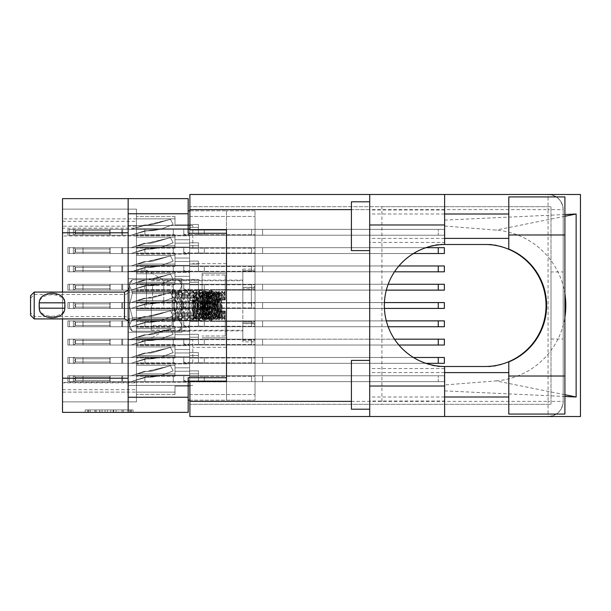<?xml version="1.0" encoding="UTF-8"?>
<svg xmlns="http://www.w3.org/2000/svg" width="611" height="611" viewBox="0 0 611 611"><rect width="100%" height="100%" fill="white"/><g stroke="black" fill="none" stroke-linecap="round" stroke-linejoin="round"><path stroke-width="0.46" stroke-dasharray="3.06 2.29" d="M226.482 305.5L226.482 273.17L226.482 305.5M202.081 305.5L202.081 273.17L202.081 305.5M146.449 305.5L146.449 270.123L146.449 305.5M163.779 305.5L163.779 280.121L163.779 305.5M136.444 305.5L136.444 270.123L136.444 305.5L136.444 301.964L189.639 301.964L189.639 289.637L189.639 301.964L189.639 289.637L189.639 301.964L189.639 289.637L189.639 301.964L189.639 289.637L189.639 301.964L189.639 298.061L189.639 301.964L189.639 298.061L189.639 301.964L189.639 298.061L189.639 301.964L189.639 298.061L189.639 301.964L136.444 301.964L136.444 305.5L136.444 301.964L189.639 301.964L136.444 301.964L136.444 305.5L136.444 301.964L189.639 301.964L136.444 301.964L136.444 305.5L136.444 301.964L189.639 301.964L136.444 301.964L136.444 340.877L136.444 305.5M192.809 248.402L192.809 225.589L192.809 248.402M226.482 248.402L226.482 263.654L226.482 248.402M192.809 362.598L192.809 339.785L192.809 362.598M226.482 362.598L226.482 347.346L226.482 362.598M181.826 305.5L181.826 290.615L181.826 320.385L181.826 305.5L181.826 320.385L181.826 305.5L181.826 315.261L181.826 305.5L178.901 293.578L132.297 293.578L129.372 305.5L129.372 285.742L132.297 291.707L129.372 285.742L132.297 279.785L129.372 285.742L129.372 282.687L129.372 305.5L132.297 317.422L129.372 305.5L132.297 293.578L132.297 291.707L132.297 293.578L178.901 293.578L178.901 291.707L132.297 291.707L178.901 291.707L178.901 293.578L181.826 305.5L181.826 285.742L178.901 279.785L132.297 279.762L178.901 279.762L181.826 285.742L181.826 282.687L181.826 285.742L178.901 291.707L181.826 285.742L181.826 305.5L178.901 317.422L132.297 317.422L132.297 319.293L129.372 325.258L129.372 305.5L129.372 325.258L132.297 319.293L132.297 317.422L178.901 317.422L178.901 319.293L132.297 319.293L178.901 319.293L178.901 317.422L181.826 305.5L181.826 325.258L178.901 319.293L181.826 325.258L181.826 295.739L181.826 305.5L181.826 295.739L181.826 305.5L178.901 317.422L132.297 317.422L129.372 305.5L129.372 325.258L132.297 331.215L129.372 325.258L129.372 328.313L129.372 325.258L132.297 319.293L129.372 325.258L132.297 331.238L178.901 331.215L132.297 331.215L129.372 325.258L129.372 305.5L132.297 293.578L129.372 305.5L132.297 317.422L132.297 319.293L132.297 317.422L178.901 317.422L178.901 319.293L132.297 319.293L178.901 319.293L178.901 317.422L181.826 305.5L181.826 325.258L178.901 331.238L181.826 325.258L181.826 328.313L181.826 325.258L178.901 331.215L132.297 331.238L178.901 331.238L181.826 325.258L181.826 328.313L181.826 325.258L178.901 319.293L181.826 325.258L181.826 305.5L178.901 293.578L132.297 293.578L132.297 291.707L129.372 285.742L129.372 305.5L129.372 285.742L132.297 291.707L132.297 293.578L178.901 293.578L178.901 291.707L132.297 291.707L178.901 291.707L178.901 293.578L181.826 305.5L181.826 285.742L178.901 291.707L181.826 285.742L181.826 305.5M128.15 362.598L128.15 339.785L128.15 362.598M128.15 248.402L128.15 225.589L128.15 248.402M136.444 247.065L189.639 247.065L189.639 234.739L189.639 247.065L189.639 234.739L189.639 247.065L189.639 234.739L189.639 247.065L189.639 234.739L189.639 247.065L189.639 234.739L189.639 247.065L189.639 234.739L189.639 247.065L189.639 234.739L189.639 247.065L189.639 234.739L189.639 247.065L189.639 243.155L189.639 247.065L189.639 243.155L189.639 247.065L189.639 243.155L189.639 247.065L189.639 243.155L189.639 247.065L189.639 243.155L189.639 247.065L189.639 243.155L189.639 247.065L189.639 243.155L189.639 247.065L189.639 243.155L189.639 247.065L136.444 247.065L136.444 250.602L136.444 247.065L189.639 247.065L136.444 247.065L136.444 250.602L136.444 247.065L189.639 247.065L136.444 247.065L136.444 250.602L136.444 247.065L189.639 247.065L136.444 247.065L136.444 250.602L136.444 247.065L189.639 247.065L136.444 247.065L136.444 250.602L136.444 247.065L189.639 247.065L136.444 247.065L136.444 250.602L136.444 247.065L189.639 247.065L136.444 247.065L136.444 250.602L136.444 247.065L189.639 247.065L136.444 247.065L136.444 250.602L136.444 234.739L136.444 247.065L136.444 234.739L136.444 247.065L136.444 234.739L136.444 247.065L136.444 234.739L136.444 247.065L136.444 234.739L136.444 247.065L136.444 234.739L136.444 247.065L136.444 234.739L136.444 247.065L189.639 247.065L136.444 247.065M255.031 250.602L255.031 234.739L255.031 250.602M136.444 228.766L189.639 228.766L189.639 216.439L189.639 228.766L189.639 216.439L189.639 228.766L189.639 216.439L189.639 228.766L189.639 216.439L189.639 228.766L189.639 216.439L189.639 228.766L189.639 216.439L189.639 228.766L189.639 224.856L189.639 228.766L189.639 224.856L189.639 228.766L189.639 224.856L189.639 228.766L189.639 224.856L189.639 228.766L189.639 224.856L189.639 228.766L189.639 224.856L189.639 228.766L136.444 228.766L136.444 232.302L136.444 228.766L189.639 228.766L136.444 228.766L136.444 232.302L136.444 228.766L189.639 228.766L136.444 228.766L136.444 232.302L136.444 228.766L189.639 228.766L136.444 228.766L136.444 232.302L136.444 228.766L189.639 228.766L136.444 228.766L136.444 232.302L136.444 228.766L189.639 228.766L136.444 228.766L136.444 232.302L136.444 216.439L136.444 228.766L136.444 216.439L136.444 228.766L136.444 216.439L136.444 228.766L136.444 216.439L136.444 228.766L136.444 216.439L136.444 228.766L189.639 228.766L136.444 228.766M255.031 232.302L255.031 216.439L255.031 232.302M136.444 283.664L189.639 283.664L189.639 271.337L189.639 283.664L189.639 271.337L189.639 283.664L189.639 271.337L189.639 283.664L189.639 271.337L189.639 283.664L189.639 271.337L189.639 283.664L189.639 271.337L189.639 283.664L189.639 279.762L189.639 283.664L189.639 279.762L189.639 283.664L189.639 279.762L189.639 283.664L189.639 279.762L189.639 283.664L189.639 279.762L189.639 283.664L189.639 279.762L189.639 283.664L136.444 283.664L136.444 287.201L136.444 283.664L189.639 283.664L136.444 283.664L136.444 287.201L136.444 283.664L189.639 283.664L136.444 283.664L136.444 287.201L136.444 283.664L189.639 283.664L136.444 283.664L136.444 287.201L136.444 283.664L189.639 283.664L136.444 283.664L136.444 287.201L136.444 283.664L189.639 283.664L136.444 283.664L136.444 287.201L136.444 271.337L136.444 283.664L136.444 271.337L136.444 283.664L136.444 271.337L136.444 283.664L136.444 271.337L136.444 283.664L136.444 271.337L136.444 283.664L189.639 283.664L136.444 283.664M255.031 287.201L255.031 271.337L255.031 287.201M136.444 320.263L189.639 320.263L189.639 307.936L189.639 320.263L189.639 307.936L189.639 320.263L189.639 307.936L189.639 320.263L189.639 307.936L189.639 320.263L189.639 307.936L189.639 320.263L189.639 307.936L189.639 320.263L189.639 316.361L189.639 320.263L189.639 316.361L189.639 320.263L189.639 316.361L189.639 320.263L189.639 316.361L189.639 320.263L189.639 316.361L189.639 320.263L189.639 316.361L189.639 320.263L136.444 320.263L136.444 323.799L136.444 320.263L189.639 320.263L136.444 320.263L136.444 323.799L136.444 320.263L189.639 320.263L136.444 320.263L136.444 323.799L136.444 320.263L189.639 320.263L136.444 320.263L136.444 323.799L136.444 320.263L189.639 320.263L136.444 320.263L136.444 323.799L136.444 320.263L189.639 320.263L136.444 320.263L136.444 323.799L136.444 307.936L136.444 320.263L136.444 307.936L136.444 320.263L136.444 307.936L136.444 320.263L136.444 307.936L136.444 320.263L136.444 307.936L136.444 320.263L189.639 320.263L136.444 320.263M255.031 323.799L255.031 339.663L255.031 323.799M136.444 356.862L189.639 356.862L189.639 344.543L189.639 356.862L189.639 344.543L189.639 356.862L189.639 344.543L189.639 356.862L189.639 344.543L189.639 356.862L189.639 344.543L189.639 356.862L189.639 344.543L189.639 356.862L189.639 344.543L189.639 356.862L189.639 344.543L189.639 356.862L189.639 352.959L189.639 356.862L189.639 352.959L189.639 356.862L189.639 352.959L189.639 356.862L189.639 352.959L189.639 356.862L189.639 352.959L189.639 356.862L189.639 352.959L189.639 356.862L189.639 352.959L189.639 356.862L189.639 352.959L189.639 356.862L136.444 356.862L136.444 360.398L136.444 356.862L189.639 356.862L136.444 356.862L136.444 360.398L136.444 356.862L189.639 356.862L136.444 356.862L136.444 360.398L136.444 356.862L189.639 356.862L136.444 356.862L136.444 360.398L136.444 356.862L189.639 356.862L136.444 356.862L136.444 360.398L136.444 356.862L189.639 356.862L136.444 356.862L136.444 360.398L136.444 356.862L189.639 356.862L136.444 356.862L136.444 360.398L136.444 356.862L189.639 356.862L136.444 356.862L136.444 360.398L136.444 344.543L136.444 356.862L136.444 344.543L136.444 356.862L136.444 344.543L136.444 356.862L136.444 344.543L136.444 356.862L136.444 344.543L136.444 356.862L136.444 344.543L136.444 356.862L136.444 344.543L136.444 356.862L189.639 356.862L136.444 356.862M255.031 360.398L255.031 376.261L255.031 360.398M136.444 265.365L189.639 265.365L189.639 253.038L189.639 265.365L189.639 253.038L189.639 265.365L189.639 253.038L189.639 265.365L189.639 253.038L189.639 265.365L189.639 253.038L189.639 265.365L189.639 253.038L189.639 265.365L189.639 261.462L189.639 265.365L189.639 261.462L189.639 265.365L189.639 261.462L189.639 265.365L189.639 261.462L189.639 265.365L189.639 261.462L189.639 265.365L189.639 261.462L189.639 265.365L136.444 265.365L136.444 268.901L136.444 265.365L189.639 265.365L136.444 265.365L136.444 268.901L136.444 265.365L189.639 265.365L136.444 265.365L136.444 268.901L136.444 265.365L189.639 265.365L136.444 265.365L136.444 268.901L136.444 265.365L189.639 265.365L136.444 265.365L136.444 268.901L136.444 265.365L189.639 265.365L136.444 265.365L136.444 268.901L136.444 253.038L136.444 265.365L136.444 253.038L136.444 265.365L136.444 253.038L136.444 265.365L136.444 253.038L136.444 265.365L136.444 253.038L136.444 265.365L189.639 265.365L136.444 265.365M255.031 268.901L255.031 253.038L255.031 268.901M255.031 305.5L255.031 285.979L255.031 305.5M136.444 338.563L189.639 338.563L189.639 326.243L189.639 338.563L189.639 326.243L189.639 338.563L189.639 326.243L189.639 338.563L189.639 326.243L189.639 338.563L189.639 326.243L189.639 338.563L189.639 326.243L189.639 338.563L189.639 334.66L189.639 338.563L189.639 334.66L189.639 338.563L189.639 334.66L189.639 338.563L189.639 334.66L189.639 338.563L189.639 334.66L189.639 338.563L189.639 334.66L189.639 338.563L136.444 338.563L136.444 342.099L136.444 338.563L189.639 338.563L136.444 338.563L136.444 342.099L136.444 338.563L189.639 338.563L136.444 338.563L136.444 342.099L136.444 338.563L189.639 338.563L136.444 338.563L136.444 342.099L136.444 338.563L189.639 338.563L136.444 338.563L136.444 342.099L136.444 338.563L189.639 338.563L136.444 338.563L136.444 342.099L136.444 326.243L136.444 338.563L136.444 326.243L136.444 338.563L136.444 326.243L136.444 338.563L136.444 326.243L136.444 338.563L136.444 326.243L136.444 338.563L189.639 338.563L136.444 338.563M255.031 342.099L255.031 357.962L255.031 342.099M136.444 375.162L189.639 375.162L189.639 362.842L189.639 375.162L189.639 362.842L189.639 375.162L189.639 362.842L189.639 375.162L189.639 362.842L189.639 375.162L189.639 362.842L189.639 375.162L189.639 362.842L189.639 375.162L189.639 371.259L189.639 375.162L189.639 371.259L189.639 375.162L189.639 371.259L189.639 375.162L189.639 371.259L189.639 375.162L189.639 371.259L189.639 375.162L189.639 371.259L189.639 375.162L136.444 375.162L136.444 378.698L136.444 375.162L189.639 375.162L136.444 375.162L136.444 378.698L136.444 375.162L189.639 375.162L136.444 375.162L136.444 378.698L136.444 375.162L189.639 375.162L136.444 375.162L136.444 378.698L136.444 375.162L189.639 375.162L136.444 375.162L136.444 378.698L136.444 375.162L189.639 375.162L136.444 375.162L136.444 378.698L136.444 362.842L136.444 375.162L136.444 362.842L136.444 375.162L136.444 362.842L136.444 375.162L136.444 362.842L136.444 375.162L136.444 362.842L136.444 375.162L189.639 375.162L136.444 375.162M255.031 378.698L255.031 394.561L255.031 378.698M129.715 409.928L88.519 409.928L88.519 412.372L88.519 409.928L88.519 412.372L88.519 409.928L96.187 409.928L85.166 409.928L133.068 409.928L122.047 409.928L129.715 409.928L123.307 409.928L129.715 409.928L129.715 412.372L88.641 412.372L133.068 412.372L85.166 412.372L133.068 412.372L130.67 412.372L133.068 412.372L133.068 409.928L131.388 409.928L133.068 409.928L133.068 412.372L85.166 412.372L130.67 412.372L85.166 412.372L129.715 412.372L129.715 409.928L129.715 412.372M242.827 305.5L242.827 280.121L242.827 305.5M136.444 218.883L62.513 218.883L62.513 209.122L136.444 209.122L136.444 221.319L136.444 209.122L136.444 221.319L136.444 209.122L136.444 221.319L136.444 209.122L136.444 221.319L136.444 209.122L62.513 209.122L62.513 228.155L136.444 228.155L136.444 401.878L136.444 382.356L62.513 382.356L62.513 401.878L136.444 401.878L62.513 401.878L136.444 401.878L62.513 401.878L136.444 401.878L62.513 401.878L136.444 401.878L62.513 401.878L136.444 401.878L62.513 401.878L136.444 401.878L62.513 401.878L62.513 382.845L136.444 382.845M136.444 228.155L136.444 382.356M136.444 254.138L136.444 266.457L136.444 250.602L136.444 266.457L136.444 250.602L136.444 266.457L136.444 250.602L136.444 266.457L136.444 250.602L136.444 266.457L136.444 250.602L136.444 266.457L136.444 250.602L136.444 266.457L136.444 254.138L189.639 254.138L189.639 266.457L189.639 254.138L189.639 266.457L189.639 254.138L189.639 266.457L189.639 254.138L189.639 266.457L189.639 254.138L189.639 266.457L189.639 254.138L189.639 266.457L189.639 254.138L189.639 266.457L189.639 254.138L189.639 266.457L189.639 254.138L189.639 258.041L189.639 254.138L136.444 254.138M136.444 235.838L136.444 248.158L136.444 232.302L136.444 248.158L136.444 232.302L136.444 248.158L136.444 232.302L136.444 248.158L136.444 232.302L136.444 248.158L136.444 235.838L189.639 235.838L189.639 248.158L189.639 235.838L189.639 248.158L189.639 235.838L189.639 248.158L189.639 235.838L189.639 248.158L189.639 235.838L189.639 248.158L189.639 235.838L189.639 248.158L189.639 235.838L189.639 239.741L189.639 235.838L136.444 235.838M136.444 382.234L136.444 394.561L136.444 378.698L136.444 394.561L136.444 378.698L136.444 394.561L136.444 378.698L136.444 394.561L136.444 378.698L136.444 394.561L136.444 382.234L189.639 382.234L189.639 394.561L189.639 382.234L189.639 394.561L189.639 382.234L189.639 394.561L189.639 382.234L189.639 394.561L189.639 382.234L189.639 394.561L189.639 382.234L189.639 394.561L189.639 382.234L189.639 386.144L189.639 382.234L136.444 382.234M136.444 290.737L136.444 303.064L136.444 287.201L136.444 303.064L136.444 287.201L136.444 303.064L136.444 287.201L136.444 303.064L136.444 287.201L136.444 303.064L136.444 290.737L189.639 290.737L189.639 303.064L189.639 290.737L189.639 303.064L189.639 290.737L189.639 303.064L189.639 290.737L189.639 303.064L189.639 290.737L189.639 303.064L189.639 290.737L189.639 303.064L189.639 290.737L189.639 294.639L189.639 290.737L136.444 290.737M136.444 327.336L136.444 339.663L136.444 323.799L136.444 339.663L136.444 323.799L136.444 339.663L136.444 323.799L136.444 339.663L136.444 323.799L136.444 339.663L136.444 327.336L189.639 327.336L189.639 339.663L189.639 327.336L189.639 339.663L189.639 327.336L189.639 339.663L189.639 327.336L189.639 339.663L189.639 327.336L189.639 339.663L189.639 327.336L189.639 339.663L189.639 327.336L189.639 331.238L189.639 327.336L136.444 327.336M136.444 363.935L136.444 376.261L136.444 360.398L136.444 376.261L136.444 360.398L136.444 376.261L136.444 360.398L136.444 376.261L136.444 360.398L136.444 376.261L136.444 360.398L136.444 376.261L136.444 360.398L136.444 376.261L136.444 363.935L189.639 363.935L189.639 376.261L189.639 363.935L189.639 376.261L189.639 363.935L189.639 376.261L189.639 363.935L189.639 376.261L189.639 363.935L189.639 376.261L189.639 363.935L189.639 376.261L189.639 363.935L189.639 376.261L189.639 363.935L189.639 376.261L189.639 363.935L189.639 367.845L189.639 363.935L136.444 363.935M136.444 272.437L136.444 284.757L136.444 268.901L136.444 284.757L136.444 268.901L136.444 284.757L136.444 268.901L136.444 284.757L136.444 268.901L136.444 284.757L136.444 272.437L189.639 272.437L189.639 284.757L189.639 272.437L189.639 284.757L189.639 272.437L189.639 284.757L189.639 272.437L189.639 284.757L189.639 272.437L189.639 284.757L189.639 272.437L189.639 284.757L189.639 272.437L189.639 276.34L189.639 272.437L136.444 272.437M136.444 292.058L136.444 301.964L136.444 289.637L136.444 301.964L136.444 289.637L136.444 301.964L136.444 289.637L136.444 301.964L136.444 289.637L136.444 292.058L174.998 292.058L174.998 298.061L189.639 298.061L174.998 298.061L189.639 298.061L174.998 298.061L189.639 298.061L174.998 298.061L189.639 298.061L174.998 298.061L174.998 292.058L136.444 292.058L174.998 292.058L174.998 298.061L174.998 292.058L136.444 292.058L174.998 292.058L174.998 298.061L174.998 292.058L136.444 292.058L174.998 292.058L174.998 298.061L174.998 292.058L136.444 292.058M136.444 345.635L136.444 357.962L136.444 342.099L136.444 357.962L136.444 342.099L136.444 357.962L136.444 342.099L136.444 357.962L136.444 342.099L136.444 357.962L136.444 345.635L189.639 345.635L189.639 357.962L189.639 345.635L189.639 357.962L189.639 345.635L189.639 357.962L189.639 345.635L189.639 357.962L189.639 345.635L189.639 357.962L189.639 345.635L189.639 357.962L189.639 345.635L189.639 349.538L189.639 345.635L136.444 345.635M136.444 365.256L136.444 362.842L136.444 365.256L174.998 365.256L174.998 371.259L189.639 371.259L174.998 371.259L189.639 371.259L174.998 371.259L189.639 371.259L174.998 371.259L189.639 371.259L174.998 371.259L189.639 371.259L174.998 371.259L189.639 371.259L174.998 371.259L174.998 365.256L136.444 365.256L174.998 365.256L174.998 371.259L174.998 365.256L136.444 365.256L174.998 365.256L174.998 371.259L174.998 365.256L136.444 365.256L174.998 365.256L174.998 371.259L174.998 365.256L136.444 365.256L174.998 365.256L174.998 371.259L174.998 365.256L136.444 365.256L174.998 365.256L174.998 371.259L174.998 365.256L136.444 365.256M136.444 392.14L136.444 394.561L136.444 392.14L174.998 392.14L174.998 386.144L189.639 386.144L174.998 386.144L189.639 386.144L174.998 386.144L189.639 386.144L174.998 386.144L189.639 386.144L174.998 386.144L189.639 386.144L174.998 386.144L189.639 386.144L174.998 386.144L174.998 392.14L136.444 392.14L174.998 392.14L174.998 386.144L174.998 392.14L136.444 392.14L174.998 392.14L174.998 386.144L174.998 392.14L136.444 392.14L174.998 392.14L174.998 386.144L174.998 392.14L136.444 392.14L174.998 392.14L174.998 386.144L174.998 392.14L136.444 392.14L174.998 392.14L174.998 386.144L174.998 392.14L136.444 392.14M136.444 328.657L136.444 326.243L136.444 328.657L174.998 328.657L174.998 334.66L189.639 334.66L174.998 334.66L189.639 334.66L174.998 334.66L189.639 334.66L174.998 334.66L189.639 334.66L174.998 334.66L189.639 334.66L174.998 334.66L189.639 334.66L174.998 334.66L174.998 328.657L136.444 328.657L174.998 328.657L174.998 334.66L174.998 328.657L136.444 328.657L174.998 328.657L174.998 334.66L174.998 328.657L136.444 328.657L174.998 328.657L174.998 334.66L174.998 328.657L136.444 328.657L174.998 328.657L174.998 334.66L174.998 328.657L136.444 328.657L174.998 328.657L174.998 334.66L174.998 328.657L136.444 328.657M136.444 355.541L136.444 357.962L136.444 355.541L174.998 355.541L174.998 349.538L189.639 349.538L174.998 349.538L189.639 349.538L174.998 349.538L189.639 349.538L174.998 349.538L189.639 349.538L174.998 349.538L189.639 349.538L174.998 349.538L189.639 349.538L174.998 349.538L174.998 355.541L136.444 355.541L174.998 355.541L174.998 349.538L174.998 355.541L136.444 355.541L174.998 355.541L174.998 349.538L174.998 355.541L136.444 355.541L174.998 355.541L174.998 349.538L174.998 355.541L136.444 355.541L174.998 355.541L174.998 349.538L174.998 355.541L136.444 355.541L174.998 355.541L174.998 349.538L174.998 355.541L136.444 355.541M136.444 318.942L136.444 309.036L136.444 321.363L136.444 318.942L174.998 318.942L174.998 312.939L189.639 312.939L189.639 309.036L189.639 321.363L189.639 309.036L189.639 321.363L189.639 309.036L189.639 321.363L189.639 309.036L189.639 321.363L189.639 309.036L189.639 312.939L174.998 312.939L189.639 312.939L174.998 312.939L189.639 312.939L174.998 312.939L189.639 312.939L174.998 312.939L174.998 318.942L136.444 318.942L174.998 318.942L174.998 312.939L174.998 318.942L136.444 318.942L174.998 318.942L174.998 312.939L174.998 318.942L136.444 318.942L174.998 318.942L174.998 312.939L174.998 318.942L136.444 318.942M136.444 255.459L136.444 253.038L136.444 255.459L174.998 255.459L174.998 261.462L189.639 261.462L174.998 261.462L189.639 261.462L174.998 261.462L189.639 261.462L174.998 261.462L189.639 261.462L174.998 261.462L189.639 261.462L174.998 261.462L189.639 261.462L174.998 261.462L174.998 255.459L136.444 255.459L174.998 255.459L174.998 261.462L174.998 255.459L136.444 255.459L174.998 255.459L174.998 261.462L174.998 255.459L136.444 255.459L174.998 255.459L174.998 261.462L174.998 255.459L136.444 255.459L174.998 255.459L174.998 261.462L174.998 255.459L136.444 255.459L174.998 255.459L174.998 261.462L174.998 255.459L136.444 255.459M136.444 282.343L136.444 284.757L136.444 282.343L174.998 282.343L174.998 276.34L189.639 276.34L174.998 276.34L189.639 276.34L174.998 276.34L189.639 276.34L174.998 276.34L189.639 276.34L174.998 276.34L189.639 276.34L174.998 276.34L189.639 276.34L174.998 276.34L174.998 282.343L136.444 282.343L174.998 282.343L174.998 276.34L174.998 282.343L136.444 282.343L174.998 282.343L174.998 276.34L174.998 282.343L136.444 282.343L174.998 282.343L174.998 276.34L174.998 282.343L136.444 282.343L174.998 282.343L174.998 276.34L174.998 282.343L136.444 282.343L174.998 282.343L174.998 276.34L174.998 282.343L136.444 282.343M136.444 346.956L136.444 344.543L136.444 346.956L174.998 346.956L174.998 352.959L189.639 352.959L174.998 352.959L189.639 352.959L174.998 352.959L189.639 352.959L174.998 352.959L189.639 352.959L174.998 352.959L189.639 352.959L174.998 352.959L189.639 352.959L174.998 352.959L189.639 352.959L174.998 352.959L189.639 352.959L174.998 352.959L174.998 346.956L136.444 346.956L174.998 346.956L174.998 352.959L174.998 346.956L136.444 346.956L174.998 346.956L174.998 352.959L174.998 346.956L136.444 346.956L174.998 346.956L174.998 352.959L174.998 346.956L136.444 346.956L174.998 346.956L174.998 352.959L174.998 346.956L136.444 346.956L174.998 346.956L174.998 352.959L174.998 346.956L136.444 346.956L174.998 346.956L174.998 352.959L174.998 346.956L136.444 346.956L174.998 346.956L174.998 352.959L174.998 346.956L136.444 346.956M136.444 373.84L136.444 376.261L136.444 373.84L174.998 373.84L174.998 367.845L189.639 367.845L174.998 367.845L189.639 367.845L174.998 367.845L189.639 367.845L174.998 367.845L189.639 367.845L174.998 367.845L189.639 367.845L174.998 367.845L189.639 367.845L174.998 367.845L189.639 367.845L174.998 367.845L189.639 367.845L174.998 367.845L174.998 373.84L136.444 373.84L174.998 373.84L174.998 367.845L174.998 373.84L136.444 373.84L174.998 373.84L174.998 367.845L174.998 373.84L136.444 373.84L174.998 373.84L174.998 367.845L174.998 373.84L136.444 373.84L174.998 373.84L174.998 367.845L174.998 373.84L136.444 373.84L174.998 373.84L174.998 367.845L174.998 373.84L136.444 373.84L174.998 373.84L174.998 367.845L174.998 373.84L136.444 373.84L174.998 373.84L174.998 367.845L174.998 373.84L136.444 373.84M136.444 310.357L136.444 307.936L136.444 310.357L174.998 310.357L174.998 316.361L189.639 316.361L174.998 316.361L189.639 316.361L174.998 316.361L189.639 316.361L174.998 316.361L189.639 316.361L174.998 316.361L189.639 316.361L174.998 316.361L189.639 316.361L174.998 316.361L174.998 310.357L136.444 310.357L174.998 310.357L174.998 316.361L174.998 310.357L136.444 310.357L174.998 310.357L174.998 316.361L174.998 310.357L136.444 310.357L174.998 310.357L174.998 316.361L174.998 310.357L136.444 310.357L174.998 310.357L174.998 316.361L174.998 310.357L136.444 310.357L174.998 310.357L174.998 316.361L174.998 310.357L136.444 310.357M136.444 337.241L136.444 339.663L136.444 337.241L174.998 337.241L174.998 331.238L189.639 331.238L174.998 331.238L189.639 331.238L174.998 331.238L189.639 331.238L174.998 331.238L189.639 331.238L174.998 331.238L189.639 331.238L174.998 331.238L189.639 331.238L174.998 331.238L174.998 337.241L136.444 337.241L174.998 337.241L174.998 331.238L174.998 337.241L136.444 337.241L174.998 337.241L174.998 331.238L174.998 337.241L136.444 337.241L174.998 337.241L174.998 331.238L174.998 337.241L136.444 337.241L174.998 337.241L174.998 331.238L174.998 337.241L136.444 337.241L174.998 337.241L174.998 331.238L174.998 337.241L136.444 337.241M136.444 273.759L136.444 271.337L136.444 273.759L174.998 273.759L174.998 279.762L189.639 279.762L174.998 279.762L189.639 279.762L174.998 279.762L189.639 279.762L174.998 279.762L189.639 279.762L174.998 279.762L189.639 279.762L174.998 279.762L189.639 279.762L174.998 279.762L174.998 273.759L136.444 273.759L174.998 273.759L174.998 279.762L174.998 273.759L136.444 273.759L174.998 273.759L174.998 279.762L174.998 273.759L136.444 273.759L174.998 273.759L174.998 279.762L174.998 273.759L136.444 273.759L174.998 273.759L174.998 279.762L174.998 273.759L136.444 273.759L174.998 273.759L174.998 279.762L174.998 273.759L136.444 273.759M136.444 300.643L136.444 303.064L136.444 300.643L174.998 300.643L174.998 294.639L189.639 294.639L174.998 294.639L189.639 294.639L174.998 294.639L189.639 294.639L174.998 294.639L189.639 294.639L174.998 294.639L189.639 294.639L174.998 294.639L189.639 294.639L174.998 294.639L174.998 300.643L136.444 300.643L174.998 300.643L174.998 294.639L174.998 300.643L136.444 300.643L174.998 300.643L174.998 294.639L174.998 300.643L136.444 300.643L174.998 300.643L174.998 294.639L174.998 300.643L136.444 300.643L174.998 300.643L174.998 294.639L174.998 300.643L136.444 300.643L174.998 300.643L174.998 294.639L174.998 300.643L136.444 300.643M136.444 218.86L136.444 216.439L136.444 218.86L174.998 218.86L174.998 224.856L189.639 224.856L174.998 224.856L189.639 224.856L174.998 224.856L189.639 224.856L174.998 224.856L189.639 224.856L174.998 224.856L189.639 224.856L174.998 224.856L189.639 224.856L174.998 224.856L174.998 218.86L136.444 218.86L174.998 218.86L174.998 224.856L174.998 218.86L136.444 218.86L174.998 218.86L174.998 224.856L174.998 218.86L136.444 218.86L174.998 218.86L174.998 224.856L174.998 218.86L136.444 218.86L174.998 218.86L174.998 224.856L174.998 218.86L136.444 218.86L174.998 218.86L174.998 224.856L174.998 218.86L136.444 218.86M136.444 245.744L136.444 248.158L136.444 245.744L174.998 245.744L174.998 239.741L189.639 239.741L174.998 239.741L189.639 239.741L174.998 239.741L189.639 239.741L174.998 239.741L189.639 239.741L174.998 239.741L189.639 239.741L174.998 239.741L189.639 239.741L174.998 239.741L174.998 245.744L136.444 245.744L174.998 245.744L174.998 239.741L174.998 245.744L136.444 245.744L174.998 245.744L174.998 239.741L174.998 245.744L136.444 245.744L174.998 245.744L174.998 239.741L174.998 245.744L136.444 245.744L174.998 245.744L174.998 239.741L174.998 245.744L136.444 245.744L174.998 245.744L174.998 239.741L174.998 245.744L136.444 245.744M136.444 237.16L136.444 234.739L136.444 237.16L174.998 237.16L174.998 243.155L189.639 243.155L174.998 243.155L189.639 243.155L174.998 243.155L189.639 243.155L174.998 243.155L189.639 243.155L174.998 243.155L189.639 243.155L174.998 243.155L189.639 243.155L174.998 243.155L189.639 243.155L174.998 243.155L189.639 243.155L174.998 243.155L174.998 237.16L136.444 237.16L174.998 237.16L174.998 234.739L174.998 243.155L174.998 237.16L136.444 237.16L174.998 237.16L174.998 243.155L174.998 237.16L136.444 237.16L174.998 237.16L174.998 243.155L174.998 237.16L136.444 237.16L174.998 237.16L174.998 243.155L174.998 237.16L136.444 237.16L174.998 237.16L174.998 243.155L174.998 237.16L136.444 237.16L174.998 237.16L174.998 243.155L174.998 237.16L136.444 237.16L174.998 237.16L174.998 243.155L174.998 237.16L136.444 237.16M136.444 264.044L136.444 266.457L136.444 264.044L174.998 264.044L174.998 258.041L189.639 258.041L174.998 258.041L189.639 258.041L174.998 258.041L189.639 258.041L174.998 258.041L189.639 258.041L174.998 258.041L189.639 258.041L174.998 258.041L189.639 258.041L174.998 258.041L189.639 258.041L174.998 258.041L189.639 258.041L174.998 258.041L174.998 264.044L136.444 264.044L174.998 264.044L174.998 266.457L174.998 258.041L174.998 264.044L136.444 264.044L174.998 264.044L174.998 258.041L174.998 264.044L136.444 264.044L174.998 264.044L174.998 258.041L174.998 264.044L136.444 264.044L174.998 264.044L174.998 258.041L174.998 264.044L136.444 264.044L174.998 264.044L174.998 258.041L174.998 264.044L136.444 264.044L174.998 264.044L174.998 258.041L174.998 264.044L136.444 264.044L174.998 264.044L174.998 258.041L174.998 264.044L136.444 264.044M62.513 209.122L136.444 209.122L62.513 209.122L136.444 209.122L62.513 209.122L136.444 209.122L62.513 209.122L136.444 209.122L62.513 209.122L136.444 209.122L62.513 209.122L62.513 221.319L62.513 209.122M189.884 210.826L226.482 210.826L188.173 210.826L188.173 233.28L188.173 198.628L62.513 198.628L62.513 412.372L188.173 412.372L188.173 377.72L226.482 377.72L226.482 233.28L226.482 400.174L189.884 400.174M128.15 198.628L128.15 412.372M188.173 210.826L188.173 233.28L226.482 233.28L226.482 381.875L188.173 381.875L188.173 400.174L255.031 400.174L255.031 210.826L255.031 400.174L226.482 400.174L226.482 381.875L189.884 381.875M118.458 409.928L87.564 409.928L133.068 409.928L113.669 409.928L113.669 412.372L116.059 412.372L113.669 412.372L113.669 409.928L123.307 409.928L94.926 409.928L102.052 409.928L102.052 412.372L102.052 409.928L87.564 409.928L130.67 409.928L85.166 409.928L85.166 412.372L85.166 409.928L85.166 412.372L85.166 409.928L87.564 409.928L85.166 409.928L85.166 412.372L85.166 409.928L133.068 409.928L133.068 412.372L133.068 409.928L130.67 409.928L133.068 409.928L133.068 412.372L133.068 409.928L110.797 409.928L110.797 412.372L110.797 409.928L107.444 409.928L107.444 412.372L107.444 409.928L107.444 412.372L107.444 409.928L88.641 409.928L122.047 409.928L118.458 409.928L118.458 412.372M136.444 235.961L62.513 235.961L62.513 382.845M62.513 235.961L62.513 226.2L136.444 226.2M62.513 218.883L62.513 226.2M62.513 228.155L62.513 382.356M62.513 292.081L62.513 318.919M188.173 377.72L188.173 381.875L188.173 377.72L226.482 377.72L188.173 377.72M188.173 233.28L226.482 233.28L188.173 233.28M255.031 341.847L255.031 323.67L255.031 341.847L242.827 341.847L242.827 323.67L242.827 341.847M255.031 287.33L255.031 323.67L255.031 269.153L255.031 287.33L242.827 287.33L242.827 323.67L255.031 323.67L242.827 323.67L242.827 269.153L242.827 287.33L255.031 287.33M133.068 409.928L133.068 412.372M110.797 409.928L110.797 412.372L110.797 409.928M85.166 409.928L85.166 412.372L85.166 409.928L87.564 409.928L85.166 409.928M188.173 400.174L188.173 381.875M255.031 210.826L226.482 210.826L255.031 210.826M226.482 210.826L226.482 400.174L226.482 210.826M136.444 309.036L189.639 309.036L136.444 309.036M62.513 392.117L136.444 392.117L62.513 392.117M62.513 232.791L128.15 232.791L128.15 378.209L62.513 378.209M128.15 318.881L128.15 278.731L128.15 332.269L128.15 318.881L181.826 318.881L181.826 332.269L128.15 332.269L181.826 332.269L181.826 292.119L181.826 318.881L128.15 318.881L181.826 318.881L181.826 292.119L128.15 292.119L128.15 278.731L128.15 292.119L181.826 292.119L181.826 278.731L181.826 292.119L128.15 292.119L181.826 292.119L181.826 332.269L181.826 318.881L128.15 318.881M128.15 232.791L128.15 378.209M181.826 278.731L128.15 278.731L181.826 278.731L181.826 292.119L181.826 278.731M242.827 269.153L255.031 269.153M136.444 301.964L189.639 301.964L136.444 301.964M174.998 245.744L174.998 248.158L174.998 245.744M174.998 218.86L174.998 216.439L174.998 218.86M174.998 392.14L174.998 394.561L174.998 392.14M174.998 365.256L174.998 362.842L174.998 365.256M174.998 264.044L174.998 266.457L174.998 264.044M174.998 237.16L174.998 234.739L174.998 237.16M174.998 300.643L174.998 303.064L174.998 300.643M174.998 273.759L174.998 271.337L174.998 273.759M174.998 337.241L174.998 339.663L174.998 337.241M174.998 310.357L174.998 307.936L174.998 310.357M174.998 373.84L174.998 376.261L174.998 373.84M174.998 346.956L174.998 344.543L174.998 346.956M174.998 282.343L174.998 284.757L174.998 282.343M174.998 255.459L174.998 253.038L174.998 255.459M174.998 318.942L174.998 321.363L174.998 318.942M174.998 292.058L174.998 289.637L174.998 292.058M174.998 355.541L174.998 357.962L174.998 355.541M174.998 328.657L174.998 326.243L174.998 328.657M438.27 357.473L438.27 363.331L438.27 357.473L438.27 363.331L438.27 357.473L438.27 363.331L438.27 357.473L438.27 363.331L438.27 357.473L438.27 363.331L438.27 357.473L438.27 363.331L438.27 357.473L438.27 363.331L438.27 357.473L438.27 363.331L262.593 363.331L262.593 357.473L262.593 363.331L251.61 363.331L251.61 357.473L251.61 363.331L251.61 357.473L204.273 357.473L204.273 363.331L438.27 363.331L262.593 363.331L262.593 357.473L262.593 363.331L251.61 363.331L251.61 357.473L251.61 363.331L201.347 363.331L204.273 363.331L204.273 357.473L204.273 363.331L204.273 357.473L198.422 357.473L198.422 355.518L198.422 362.46L198.422 357.473L189.639 357.473L189.639 355.518L189.639 361.995L186.706 363.293L183.781 361.995L183.781 357.473L183.781 363.331L183.781 357.473L204.273 357.473L204.273 363.331L444.373 363.331L444.373 357.473L444.373 363.331L444.373 357.473L444.373 363.331L444.373 357.473L444.373 363.331L262.593 363.331L262.593 357.473L262.593 363.331L251.61 363.331L251.61 357.473L251.61 363.331L204.273 363.331L444.373 363.331L262.593 363.331L262.593 357.473L262.593 363.331L251.61 363.331L251.61 357.473L251.61 363.331L444.373 363.331L262.593 363.331L262.593 357.473L198.422 357.473L198.422 355.518L198.422 357.473L189.639 357.473L189.639 355.518L189.639 357.473L198.422 357.473L198.422 362.46L201.347 363.331L183.781 363.331L183.781 357.473L183.781 361.995L183.781 357.473L183.781 361.995L183.781 357.473L189.639 357.473L183.781 357.473L183.781 363.331L204.273 363.331L204.273 357.473L204.273 363.331L204.273 357.473L198.422 357.473L198.422 362.46L198.422 355.518L198.422 357.473L189.639 357.473L189.639 355.518L189.639 357.473L251.61 357.473L204.273 357.473L204.273 363.331L444.373 363.331L262.593 363.331L262.593 357.473L262.593 363.331L444.373 363.331L438.27 363.331L444.373 363.331L444.373 357.473L251.61 357.473L444.373 357.473L262.593 357.473L262.593 363.331L201.347 363.331L204.273 363.331L204.273 357.473L204.273 363.331L204.273 357.473L198.422 357.473L198.422 362.46L201.347 363.331L144.899 363.331L144.899 357.473L144.899 363.331L144.899 357.473L189.639 357.473L144.899 357.473L144.899 363.331L122.62 363.331L122.62 357.473L122.62 363.331L122.62 357.473L122.62 363.331L122.62 357.473L122.62 363.331L122.62 357.473L183.781 357.473L183.781 363.331L201.347 363.331L198.422 362.46L198.422 355.518L198.422 357.473L444.373 357.473L204.273 357.473L204.273 363.331L204.273 357.473L444.373 357.473L251.61 357.473L251.61 363.331L201.347 363.331L198.422 362.46L198.422 357.962L198.422 362.46L201.347 363.331L198.422 362.46L198.422 357.473L189.639 357.473L189.639 355.518L189.639 357.473L67.882 357.473L198.422 357.473L189.639 357.473L189.639 355.518L189.639 357.473L67.882 357.473L189.639 357.473L67.882 357.473L67.882 363.331L73.412 363.331L75.55 362.048L74.672 360.398L75.55 358.749L109.781 358.749L75.55 358.749L73.412 357.473L67.882 357.473L183.781 357.473L183.781 363.331L204.273 363.331L204.273 357.473L198.422 357.473L444.373 357.473L204.273 357.473L204.273 363.331L204.273 357.473L204.273 363.331L204.273 357.473L444.373 357.473L251.61 357.473L251.61 363.331L444.373 363.331L201.347 363.331L198.422 362.46L198.422 357.962L198.422 362.46L201.347 363.331L198.422 362.46L198.422 355.518L198.422 357.473L444.373 357.473L204.273 357.473L204.273 363.331L204.273 357.473L444.373 357.473L204.273 357.473L204.273 363.331L201.347 363.331L198.422 362.46L198.422 357.962L198.422 362.46L201.347 363.331L198.422 362.46L198.422 357.473L67.882 357.473L110.255 357.473L73.412 357.473L75.55 358.749L75.55 362.048L109.781 362.048L75.55 362.048L73.412 363.331L121.803 363.331L73.412 363.331L75.55 362.048L74.672 360.398L75.55 358.749L109.781 358.749L75.55 358.749L73.412 357.473L67.882 357.473L189.639 357.473L67.882 357.473L110.255 357.473L73.412 357.473L75.55 358.749L75.55 362.048L109.781 362.048L75.55 362.048L74.672 360.398L75.55 358.749L109.781 358.749L75.55 358.749L73.412 357.473L67.882 357.473L183.781 357.473L67.882 357.473L110.255 357.473L73.412 357.473L75.55 358.749L75.55 362.048L109.781 362.048L110.255 363.331L121.803 363.331L110.255 363.331L109.781 362.048L75.55 362.048L74.672 360.398L75.55 358.749L109.781 358.749L75.55 358.749L73.412 357.473L67.882 357.473L183.781 357.473L67.882 357.473L144.899 357.473L67.882 357.473L110.255 357.473L73.412 357.473L75.55 358.749L109.781 358.749L110.255 363.331L121.803 363.331L110.255 363.331L109.781 362.048L110.255 357.473L121.803 357.473L110.255 357.473L109.781 358.749L110.255 363.331L121.803 363.331L110.255 363.331L109.781 362.048L110.255 357.473L121.803 357.473L110.255 357.473L109.781 358.749L110.255 363.331L121.803 363.331L110.255 363.331L109.781 362.048L110.255 357.473L121.803 357.473L110.255 357.473L109.781 358.749L110.255 363.331L121.803 363.331L110.255 363.331L109.781 362.048L110.255 357.473L121.803 357.473L110.255 357.473L109.781 358.749L110.255 363.331L121.803 363.331L110.255 363.331L109.781 362.048L110.255 357.473L121.803 357.473L110.255 357.473L109.781 358.749L110.255 363.331L121.803 363.331L110.255 363.331L109.781 362.048L110.255 357.473L121.803 357.473L110.255 357.473L109.781 358.749L110.255 363.331L109.781 362.048L110.255 357.473L121.803 357.473L110.255 357.473L109.781 362.048L110.255 357.473L121.803 357.473L110.255 357.473L109.781 358.749L75.55 358.749L75.55 362.048L73.358 363.331L75.55 362.048L74.672 360.398L75.55 358.749L73.412 357.473L122.62 357.473L122.62 363.331L144.899 363.331L67.882 363.331L251.61 363.331L183.781 363.331L183.781 361.995C185.729 363.843 187.684 363.843 189.639 361.995L189.639 352.593L198.422 352.593L189.639 352.593L198.422 352.593L189.639 352.593L198.422 352.593L189.639 352.593L198.422 352.593L189.639 352.593L198.422 352.593L189.639 352.593L198.422 352.593L189.639 352.593L198.422 352.593L189.639 352.593L198.422 352.593L189.639 352.593L198.422 352.593L189.639 352.593L198.422 352.593L189.639 352.593L198.422 352.593L189.639 352.593L198.422 352.593L189.639 352.593L198.422 352.593L189.639 352.593L198.422 352.593L189.639 352.593L198.422 352.593L189.639 352.593L198.422 352.593L189.639 352.593L189.639 361.995L186.706 363.293L183.781 361.995L183.781 363.331L67.882 363.331L73.412 363.331L75.55 362.048L73.412 363.331L67.882 363.331L201.347 363.331L198.422 362.46L198.422 357.473L204.273 357.473L183.781 357.473L183.781 361.995C185.729 363.843 187.684 363.843 189.639 361.995L189.639 352.593L189.639 361.995L186.706 363.293L183.781 361.995L183.781 363.331L183.781 361.995C185.729 363.843 187.684 363.843 189.639 361.995L189.639 352.593L189.639 357.473L198.422 357.473L198.422 352.593L198.422 362.46L201.347 363.331L204.273 363.331L204.273 357.473L413.41 357.473M160.09 357.473L131.075 357.473L144.127 353.143L151.948 352.891L170.454 347.392L173.203 352.646L170.454 347.392L173.203 352.646L170.454 347.392L173.203 352.646L170.454 347.392L173.203 352.646L170.454 347.392L173.203 352.646L170.454 347.392L173.203 352.646L170.454 347.392L173.203 352.646L170.454 347.392L173.203 352.646L170.454 347.392L151.948 352.891L170.454 347.392L151.948 352.891L170.454 347.392L151.948 352.891L170.454 347.392L151.948 352.891L146.594 353.089L170.477 347.468L147.457 353.097L170.477 347.468L147.457 353.097L170.477 347.468L147.457 353.097L170.477 347.468L147.457 353.097L151.948 352.891L144.127 353.143L146.594 353.089L144.127 353.143L146.594 353.089L144.127 353.143L146.594 353.089L144.127 353.143L132.136 357.16L146.151 353.082L144.127 353.143L132.136 357.16L146.151 353.082L144.127 353.143L132.136 357.16L146.151 353.082L144.127 353.143L132.136 357.16L146.151 353.082L144.127 353.143L132.136 357.16L146.151 353.082L144.127 353.143L132.136 357.16L146.151 353.082L144.127 353.143L132.136 357.16L146.151 353.082L144.127 353.143L146.151 353.082L131.075 357.473L132.106 357.068L131.075 357.473L132.106 357.068L131.075 357.473L132.106 357.068L131.075 357.473L132.106 357.068L131.075 357.473L160.258 357.473L173.203 352.646L160.258 357.473L131.075 357.473L173.287 357.473L131.075 357.473L160.09 357.473L145.945 358.94L131.075 363.331L173.287 363.331L131.075 363.331L144.532 359.001L152.406 358.741L160.258 357.473L173.203 352.646L160.258 357.473L131.075 357.473L160.09 357.473L173.188 352.57L160.09 357.473L173.287 357.473L173.287 363.331L131.075 363.331L173.287 363.331L131.075 363.331L135.275 361.995L131.075 363.331L173.287 363.331L131.075 363.331L144.532 359.001L152.406 358.741L160.258 357.473L131.075 357.473L160.09 357.473L145.945 358.94L131.075 363.331L173.287 363.331L131.075 363.331L135.275 361.995L131.075 363.331L173.287 363.331L131.075 363.331L144.532 359.001L152.406 358.741L160.258 357.473L173.203 352.646L160.258 357.473L131.075 357.473L173.287 357.473L173.287 363.331L131.075 363.331L173.287 363.331L131.075 363.331L135.275 361.995L131.075 363.331L173.287 363.331L173.287 357.473L131.075 357.473L160.09 357.473L145.945 358.94L131.075 363.331L144.532 359.001L152.406 358.741L160.258 357.473L173.203 352.646L160.258 357.473L131.075 357.473L160.09 357.473L173.188 352.57L160.09 357.473L173.287 357.473L173.287 363.331L173.287 357.473L160.258 357.473L173.287 357.473L173.287 363.331L173.287 357.473L173.287 363.331L173.287 357.473L160.258 357.473L152.406 358.741L160.258 357.473L173.287 357.473L173.287 363.331L173.287 357.473L173.287 363.331L173.287 357.473L160.258 357.473L152.406 358.741L160.258 357.473L173.287 357.473L173.287 363.331L131.075 363.331L144.532 359.001L152.406 358.741L145.945 358.94L135.306 362.086L144.532 359.001L146.457 358.947L135.306 362.086L144.532 359.001L146.457 358.947L135.306 362.086L144.532 359.001L160.097 357.473L173.287 357.473L173.287 363.331L173.287 357.473L160.097 357.473L146.457 358.947L160.097 357.473L173.188 352.57L160.09 357.473L173.287 357.473L160.097 357.473L146.457 358.947L160.097 357.473L173.188 352.57L160.09 357.473M438.27 363.331L262.593 363.331L262.593 357.473L262.593 363.331L251.61 363.331L251.61 357.473L251.61 363.331L183.781 363.331L183.781 357.473L183.781 363.331L183.781 357.473L183.781 363.331L144.899 363.331L144.899 357.473L144.899 363.331L183.781 363.331L183.781 357.473L198.422 357.473L198.422 362.46L201.347 363.331L183.781 363.331L204.273 363.331L204.273 357.473L198.422 357.473L198.422 355.518L198.422 362.46L198.422 357.473L189.639 357.473L189.639 355.518L189.639 361.995L186.706 363.293L183.781 361.995L183.781 363.331L183.781 357.473L204.273 357.473L204.273 363.331L425.928 363.331M198.422 357.962L198.422 352.593L198.422 357.962L198.422 352.593L198.422 357.962L198.422 352.593L198.422 357.962L198.422 352.593L198.422 357.962L198.422 352.593L198.422 357.962L198.422 352.593L198.422 357.962L198.422 352.593L198.422 357.473L204.273 357.473L204.273 363.331L251.61 363.331L204.273 363.331L204.273 357.473L204.273 363.331L262.593 363.331L251.61 363.331L251.61 357.473L198.422 357.473L198.422 352.593L198.422 362.46L201.347 363.331L67.882 363.331L183.781 363.331L183.781 361.995C185.729 363.843 187.684 363.843 189.639 361.995L189.639 352.593L189.639 361.995L186.706 363.293L183.781 361.995C185.729 363.843 187.684 363.843 189.639 361.995L189.639 352.593L189.639 361.995L186.706 363.293L183.781 361.995L183.781 363.331L67.882 363.331L183.781 363.331L183.781 361.995C185.729 363.843 187.684 363.843 189.639 361.995L189.639 352.593L189.639 361.995L186.706 363.293L183.781 361.995L183.781 363.331L67.882 363.331L201.347 363.331L183.781 363.331L183.781 361.995C185.729 363.843 187.684 363.843 189.639 361.995L189.639 352.593L189.639 361.995L186.706 363.293L183.781 361.995L183.781 363.331L67.882 363.331L204.273 363.331L183.781 363.331L183.781 361.995C185.729 363.843 187.684 363.843 189.639 361.995L189.639 352.593L189.639 361.995L189.639 355.518L198.422 355.518L189.639 355.518L198.422 355.518L189.639 355.518L198.422 355.518L189.639 355.518L198.422 355.518L189.639 355.518L198.422 355.518L189.639 355.518L198.422 355.518L189.639 355.518L198.422 355.518L189.639 355.518L198.422 355.518L189.639 355.518L189.639 361.995L189.639 357.473L198.422 357.473L198.422 362.46L198.422 357.962L189.639 357.962L198.422 357.962M67.882 357.473L67.882 363.331L73.412 363.331L75.55 362.048L73.412 363.331L67.882 363.331L69.44 363.331L67.882 363.331L67.882 357.473L67.882 363.331L67.882 357.473L67.882 363.331L67.882 357.473L67.882 363.331L67.882 357.473L67.882 363.331L67.882 357.473L67.882 363.331L67.882 357.473L67.882 363.331L67.882 357.473L67.882 363.331L67.882 357.473L67.882 363.331L67.882 357.473L67.882 363.331L67.882 357.473L67.882 363.331L67.882 357.473L67.882 363.331L67.882 357.473L67.882 363.331L67.882 357.473L67.882 363.331L73.412 363.331L75.55 362.048L73.358 363.331L75.55 362.048L73.412 363.331L75.55 362.048L74.672 360.398L75.55 358.749L75.55 362.048L73.412 363.331L110.255 363.331L73.412 363.331L110.255 363.331L73.412 363.331L110.255 363.331L73.412 363.331L110.255 363.331L73.412 363.331L110.255 363.331L73.412 363.331L75.55 362.048L74.672 360.398L75.55 358.749L75.55 362.048L74.672 360.398L75.55 358.749L73.412 357.473L75.55 358.749L75.55 362.048L109.781 362.048L75.55 362.048L109.781 362.048L75.55 362.048L109.781 362.048L75.55 362.048L109.781 362.048L75.55 362.048L75.55 358.749L73.412 357.473L75.55 358.749L73.412 357.473L75.55 358.749L109.781 358.749L75.55 358.749L109.781 358.749L75.55 358.749L109.781 358.749L75.55 358.749L73.358 357.473L110.255 357.473L73.358 357.473L73.358 363.331L73.358 357.473L73.358 363.331L73.358 357.473L73.358 363.331L73.358 357.473L73.358 363.331L73.358 357.473L73.358 363.331L73.358 357.473L73.358 363.331L73.358 357.473L73.358 363.331L73.358 357.473L73.358 363.331L73.358 357.473L67.882 357.473L67.882 363.331L67.882 357.473M83.012 357.473L83.012 363.331L69.44 363.331L122.62 363.331L83.012 363.331L83.012 357.473M508.787 414.082L508.787 361.926A61.001 61.001 0 0 0 508.787 249.074L508.787 196.918M564.908 414.082L564.908 196.918M508.787 214.003L508.787 238.397L508.787 214.003M444.617 214.003L369.708 214.003L369.708 238.397L369.708 214.003M444.617 238.397L369.708 238.397M508.787 372.603L508.787 396.997L508.787 372.603M444.617 372.603L369.708 372.603L369.708 396.997L369.708 372.603M444.617 396.997L369.708 396.997M369.708 409.202L369.708 360.398L369.708 409.202M369.708 250.602L369.708 201.798L369.708 250.602M444.617 401.022L444.617 368.57L444.617 401.022L369.708 401.022L369.708 368.57L369.708 401.022M444.617 368.57L369.708 368.57M444.617 242.43L444.617 209.978L444.617 242.43L369.708 242.43L369.708 209.978L369.708 242.43M444.617 209.978L369.708 209.978M551 271.948L551 339.052L551 271.948L563.197 271.948L563.197 339.052L563.197 271.948M551 339.052L563.197 339.052M369.708 194.481L369.708 209.611L351.409 209.611M351.409 401.389L369.708 401.389L369.708 209.611M369.708 401.389L369.708 416.519M444.617 244.507L444.617 194.481M444.617 416.519L444.617 366.493M444.617 220.097L564.908 214.522M444.617 390.903L564.908 396.478M580.45 194.481L189.884 194.481L189.884 209.611L548.067 209.611L548.067 401.389L189.884 401.389L189.884 381.142L226.482 381.142L189.884 381.142L189.884 404.322L189.884 381.142L226.482 381.142L226.482 229.858L226.482 381.142M226.482 229.858L189.884 229.858L189.884 206.678L189.884 229.858L226.482 229.858L189.884 229.858L189.884 209.611M189.884 401.389L189.884 416.519L548.067 416.519C557.194 415.556 562.235 410.516 563.197 401.389L563.197 209.611C562.235 200.484 557.194 195.444 548.067 194.481A15.13 15.13 0 0 1 563.197 209.611L563.197 401.389A15.13 15.13 0 0 1 548.067 416.519L580.45 416.519M381.906 206.678L551 206.678L551 404.322L189.884 404.322L551 404.322L551 206.678L189.884 206.678L381.906 206.678L381.906 404.322M445.343 366.501L485.05 366.501C502.891 368.952 545.211 350.653 546.043 305.5C545.211 260.347 502.891 242.048 485.05 244.499L445.343 244.499C427.501 242.048 385.182 260.347 384.35 305.5C385.182 350.653 427.501 368.952 445.343 366.501M564.908 394.744L496.109 380.905L444.617 384.961M496.109 380.905A75.642 75.642 0 0 0 564.908 317.17M564.908 293.83A75.642 75.642 0 0 0 496.109 230.095L444.617 226.039M564.908 216.256L496.109 230.095M351.409 201.798L351.409 250.602M351.409 360.398L351.409 409.202M438.27 247.669L438.27 253.527L438.27 247.669L438.27 253.527L438.27 247.669L438.27 253.527L438.27 247.669L438.27 253.527L438.27 247.669L438.27 253.527L438.27 247.669L438.27 253.527L438.27 247.669L438.27 253.527L438.27 247.669L438.27 253.527L444.373 253.527L444.373 247.669L444.373 253.527L444.373 247.669L444.373 253.527L444.373 247.669L444.373 253.527L438.27 253.527L444.373 253.527L444.373 247.669L198.422 247.669L198.422 245.721L198.422 252.656L201.347 253.527L183.781 253.527L183.781 247.669L183.781 253.527L183.781 247.669L183.781 253.527L183.781 247.669L183.781 253.527L183.781 247.669L183.781 253.527L183.781 247.669L198.422 247.669L198.422 252.656L198.422 247.669L189.639 247.669L189.639 245.721L189.639 247.669L67.882 247.669L198.422 247.669L198.422 252.656L201.347 253.527L198.422 252.656L198.422 248.158L198.422 252.656L201.347 253.527L198.422 252.656L198.422 248.158L198.422 252.656L201.347 253.527L198.422 252.656L198.422 247.669L67.882 247.669L189.639 247.669L67.882 247.669L189.639 247.669L67.882 247.669L189.639 247.669L67.882 247.669L183.781 247.669L67.882 247.669L183.781 247.669L67.882 247.669L110.255 247.669L73.412 247.669L110.255 247.669L73.412 247.669L110.255 247.669L73.412 247.669L75.55 248.952L109.781 248.952L75.55 248.952L109.781 248.952L75.55 248.952L109.781 248.952L75.55 248.952L109.781 248.952L110.255 253.527L121.803 253.527L110.255 253.527L109.781 252.251L110.255 247.669L121.803 247.669L110.255 247.669L109.781 248.952L110.255 253.527L121.803 253.527L110.255 253.527L109.781 252.251L110.255 247.669L121.803 247.669L110.255 247.669L109.781 248.952L110.255 253.527L121.803 253.527L110.255 253.527L109.781 252.251L110.255 247.669L121.803 247.669L110.255 247.669L109.781 248.952L110.255 253.527L121.803 253.527L110.255 253.527L109.781 252.251L110.255 247.669L121.803 247.669L110.255 247.669L109.781 248.952L110.255 253.527L121.803 253.527L110.255 253.527L109.781 252.251L110.255 247.669L121.803 247.669L110.255 247.669L109.781 248.952L110.255 253.527L121.803 253.527L110.255 253.527L109.781 252.251L110.255 247.669L121.803 247.669L110.255 247.669L109.781 248.952L110.255 253.527L109.781 252.251L110.255 247.669L121.803 247.669L110.255 247.669L109.781 252.251L110.255 247.669L121.803 247.669L110.255 247.669L109.781 248.952L75.55 248.952L75.55 252.251L73.358 253.527L75.55 252.251L74.672 250.602L75.55 248.952L73.412 247.669L122.62 247.669L122.62 253.527L144.899 253.527L67.882 253.527L251.61 253.527L183.781 253.527L183.781 252.198C185.729 254.046 187.684 254.046 189.639 252.198L189.639 242.796L198.422 242.796L189.639 242.796L198.422 242.796L189.639 242.796L198.422 242.796L189.639 242.796L198.422 242.796L189.639 242.796L198.422 242.796L189.639 242.796L198.422 242.796L189.639 242.796L198.422 242.796L189.639 242.796L198.422 242.796L189.639 242.796L198.422 242.796L189.639 242.796L198.422 242.796L189.639 242.796L198.422 242.796L189.639 242.796L198.422 242.796L189.639 242.796L198.422 242.796L189.639 242.796L198.422 242.796L189.639 242.796L198.422 242.796L189.639 242.796L198.422 242.796L189.639 242.796L189.639 252.198L186.706 253.496L183.781 252.198L183.781 253.527L67.882 253.527L73.412 253.527L75.55 252.251L73.412 253.527L67.882 253.527L201.347 253.527L198.422 252.656L198.422 247.669L204.273 247.669L183.781 247.669L183.781 252.198C185.729 254.046 187.684 254.046 189.639 252.198L189.639 242.796L189.639 252.198L186.706 253.496L183.781 252.198L183.781 253.527L183.781 252.198C185.729 254.046 187.684 254.046 189.639 252.198L189.639 242.796L189.639 247.669L198.422 247.669L198.422 242.796L198.422 252.656L201.347 253.527L204.273 253.527L204.273 247.669L444.373 247.669L204.273 247.669L204.273 253.527L204.273 247.669L204.273 253.527L262.593 253.527L67.882 253.527L73.412 253.527L75.55 252.251L74.672 250.602L75.55 248.952L75.55 252.251L73.412 253.527L67.882 253.527L201.347 253.527L198.422 252.656L198.422 247.669L204.273 247.669L189.639 247.669L189.639 252.198L186.706 253.496L183.781 252.198L183.781 253.527L183.781 252.198C185.729 254.046 187.684 254.046 189.639 252.198L189.639 248.158L189.639 252.198L186.706 253.496L183.781 252.198L183.781 253.527L67.882 253.527L73.412 253.527L75.55 252.251L74.672 250.602L75.55 248.952L73.412 247.669L75.55 248.952L75.55 252.251L73.412 253.527L67.882 253.527L204.273 253.527L204.273 247.669L251.61 247.669L251.61 253.527L438.27 253.527L204.273 253.527L204.273 247.669L204.273 253.527L444.373 253.527L183.781 253.527L183.781 252.198C185.729 254.046 187.684 254.046 189.639 252.198L189.639 242.796L189.639 252.198L186.706 253.496L183.781 252.198L183.781 253.527L67.882 253.527L73.412 253.527L75.55 252.251L74.672 250.602L75.55 248.952L73.412 247.669L75.55 248.952L75.55 252.251L73.412 253.527L67.882 253.527L201.347 253.527L198.422 252.656L198.422 242.796L198.422 252.656L198.422 247.669L204.273 247.669L204.273 253.527L204.273 247.669L189.639 247.669L189.639 252.198L189.639 242.796L189.639 247.669L183.781 247.669L198.422 247.669L198.422 242.796L198.422 248.158L198.422 242.796L198.422 247.669L251.61 247.669L251.61 253.527L444.373 253.527L204.273 253.527L204.273 247.669L204.273 253.527L444.373 253.527L201.347 253.527L204.273 253.527L204.273 247.669L204.273 253.527L204.273 247.669L189.639 247.669L189.639 252.198L186.706 253.496L183.781 252.198C185.729 254.046 187.684 254.046 189.639 252.198L189.639 242.796L189.639 252.198L186.706 253.496L183.781 252.198L183.781 253.527L183.781 252.198C185.729 254.046 187.684 254.046 189.639 252.198L189.639 242.796L189.639 252.198L186.706 253.496L183.781 252.198L183.781 253.527L67.882 253.527L73.412 253.527L75.55 252.251L74.672 250.602L75.55 248.952L73.412 247.669L67.882 247.669L73.412 247.669L75.55 248.952L75.55 252.251L73.412 253.527L67.882 253.527L201.347 253.527L183.781 253.527L183.781 252.198C185.729 254.046 187.684 254.046 189.639 252.198L189.639 247.669L144.899 247.669L183.781 247.669L183.781 253.527L67.882 253.527L73.412 253.527L75.55 252.251L74.672 250.602L75.55 248.952L73.412 247.669L67.882 247.669L67.882 253.527L122.62 253.527L122.62 247.669L67.882 247.669L67.882 253.527L67.882 247.669L67.882 253.527L67.882 247.669L83.012 247.669L83.012 253.527L83.012 247.669L122.62 247.669L122.62 253.527L122.62 247.669L144.899 247.669L144.899 253.527L201.347 253.527L198.422 252.656L201.347 253.527L444.373 253.527L183.781 253.527L183.781 252.198L183.781 253.527L144.899 253.527L144.899 247.669L183.781 247.669L183.781 253.527L201.347 253.527L198.422 252.656L198.422 242.796L198.422 252.656L198.422 242.796L198.422 247.669L262.593 247.669L262.593 253.527L444.373 253.527L204.273 253.527L204.273 247.669L204.273 253.527L204.273 247.669L204.273 253.527L413.41 253.527M160.09 247.669L131.075 247.669L144.127 243.346L151.948 243.094L170.454 237.587L173.203 242.85L170.454 237.587L173.203 242.85L170.454 237.587L173.203 242.85L170.454 237.587L173.203 242.85L170.454 237.587L173.203 242.85L170.454 237.587L173.203 242.85L170.454 237.587L173.203 242.85L170.454 237.587L173.203 242.85L170.454 237.587L151.948 243.094L170.454 237.587L151.948 243.094L170.454 237.587L151.948 243.094L170.454 237.587L151.948 243.094L146.594 243.293L170.477 237.671L147.457 243.3L170.477 237.671L147.457 243.3L170.477 237.671L147.457 243.3L170.477 237.671L147.457 243.3L151.948 243.094L144.127 243.346L146.594 243.293L144.127 243.346L146.594 243.293L144.127 243.346L146.594 243.293L144.127 243.346L132.136 247.363L146.151 243.285L144.127 243.346L132.136 247.363L146.151 243.285L144.127 243.346L132.136 247.363L146.151 243.285L144.127 243.346L132.136 247.363L146.151 243.285L144.127 243.346L132.136 247.363L146.151 243.285L144.127 243.346L132.136 247.363L146.151 243.285L144.127 243.346L132.136 247.363L146.151 243.285L144.127 243.346L146.151 243.285L131.075 247.669L132.106 247.272L131.075 247.669L132.106 247.272L131.075 247.669L132.106 247.272L131.075 247.669L132.106 247.272L131.075 247.669L160.258 247.669L173.203 242.85L160.258 247.669L131.075 247.669L173.287 247.669L131.075 247.669L160.09 247.669L146.457 249.143L152.406 248.944L160.258 247.669L173.203 242.85L160.258 247.669L131.075 247.669L160.09 247.669L173.188 242.773L160.09 247.669L173.287 247.669L173.287 253.527L131.075 253.527L173.287 253.527L131.075 253.527L144.532 249.196L146.457 249.143L131.075 253.527L173.287 253.527L131.075 253.527L135.275 252.198L131.075 253.527L173.287 253.527L131.075 253.527L144.532 249.196L152.406 248.944L160.258 247.669L131.075 247.669L160.09 247.669L145.945 249.143L131.075 253.527L173.287 253.527L131.075 253.527L135.275 252.198L131.075 253.527L173.287 253.527L131.075 253.527L144.532 249.196L152.406 248.944L160.258 247.669L173.203 242.85L160.258 247.669L131.075 247.669L173.287 247.669L173.287 253.527L131.075 253.527L173.287 253.527L131.075 253.527L135.275 252.198L131.075 253.527L173.287 253.527L173.287 247.669L131.075 247.669L160.09 247.669L145.945 249.143L131.075 253.527L144.532 249.196L152.406 248.944L160.258 247.669L173.203 242.85L160.258 247.669L131.075 247.669L160.09 247.669L173.188 242.773L160.09 247.669L173.287 247.669L173.287 253.527L173.287 247.669L160.258 247.669L173.287 247.669L173.287 253.527L173.287 247.669L173.287 253.527L173.287 247.669L160.258 247.669L152.406 248.944L160.258 247.669L173.287 247.669L173.287 253.527L173.287 247.669L173.287 253.527L173.287 247.669L160.258 247.669L152.406 248.944L160.258 247.669L173.287 247.669L173.287 253.527L131.075 253.527L145.945 249.143L135.306 252.282L144.532 249.196L146.457 249.143L135.306 252.282L144.532 249.196L152.406 248.944L145.945 249.143L135.306 252.282L144.532 249.196L146.457 249.143L135.306 252.282L144.532 249.196L152.406 248.944L144.532 249.196L160.097 247.669L173.287 247.669L173.287 253.527L173.287 247.669L160.097 247.669L146.457 249.143L160.097 247.669L173.188 242.773L160.09 247.669L173.287 247.669L160.097 247.669L146.457 249.143L160.097 247.669L173.188 242.773L160.09 247.669M110.255 253.527L67.882 253.527L67.882 247.669L67.882 253.527L67.882 247.669L67.882 253.527L67.882 247.669L67.882 253.527L67.882 247.669L67.882 253.527L67.882 247.669L67.882 253.527L67.882 247.669L67.882 253.527L67.882 247.669L67.882 253.527L67.882 247.669L67.882 253.527L67.882 247.669L67.882 253.527L67.882 247.669L67.882 253.527L67.882 247.669L67.882 253.527L67.882 247.669L73.412 247.669L75.55 248.952L75.55 252.251L73.412 253.527L75.55 252.251L74.672 250.602L75.55 248.952L73.412 247.669L75.55 248.952L75.55 252.251L73.412 253.527L121.803 253.527L73.412 253.527L121.803 253.527L73.412 253.527L110.255 253.527L109.781 252.251L75.55 252.251L74.672 250.602L75.55 248.952L73.412 247.669L75.55 248.952L75.55 252.251L109.781 252.251L75.55 252.251L109.781 252.251L75.55 252.251L109.781 252.251L75.55 252.251L109.781 252.251L75.55 252.251L109.781 252.251L75.55 252.251L109.781 252.251L75.55 252.251L109.781 252.251L110.255 253.527M425.928 247.669L262.593 247.669L262.593 253.527L262.593 247.669L262.593 253.527L262.593 247.669L262.593 253.527L262.593 247.669L262.593 253.527L262.593 247.669L262.593 253.527L262.593 247.669L262.593 253.527L262.593 247.669L262.593 253.527L438.27 253.527M109.781 230.653L75.55 230.653L75.55 233.952L73.358 235.227L75.55 233.952L74.672 232.302L75.55 230.653L73.412 229.369L122.62 229.369L122.62 235.227L144.899 235.227L67.882 235.227L251.61 235.227L183.781 235.227L183.781 233.898C185.729 235.747 187.684 235.747 189.639 233.898L189.639 224.489L198.422 224.489L189.639 224.489L198.422 224.489L189.639 224.489L198.422 224.489L189.639 224.489L198.422 224.489L189.639 224.489L198.422 224.489L189.639 224.489L198.422 224.489L189.639 224.489L198.422 224.489L189.639 224.489L198.422 224.489L189.639 224.489L198.422 224.489L189.639 224.489L198.422 224.489L189.639 224.489L198.422 224.489L189.639 224.489L198.422 224.489L189.639 224.489L189.639 233.898L186.706 235.197L183.781 233.898L183.781 235.227L67.882 235.227L73.412 235.227L75.55 233.952L73.412 235.227L67.882 235.227L201.347 235.227L198.422 234.357L198.422 229.369L204.273 229.369L183.781 229.369L183.781 233.898C185.729 235.747 187.684 235.747 189.639 233.898L189.639 224.489L189.639 233.898L186.706 235.197L183.781 233.898L183.781 235.227L183.781 233.898C185.729 235.747 187.684 235.747 189.639 233.898L189.639 224.489L189.639 229.369L198.422 229.369L198.422 224.489L198.422 234.357L201.347 235.227L204.273 235.227L204.273 229.369L444.373 229.369L204.273 229.369L204.273 235.227L204.273 229.369L204.273 235.227L262.593 235.227L67.882 235.227L73.412 235.227L75.55 233.952L74.672 232.302L75.55 230.653L75.55 233.952L73.412 235.227L67.882 235.227L201.347 235.227L198.422 234.357L198.422 229.369L204.273 229.369L189.639 229.369L189.639 233.898L186.706 235.197L183.781 233.898L183.781 235.227L183.781 233.898C185.729 235.747 187.684 235.747 189.639 233.898L189.639 229.858L189.639 233.898L186.706 235.197L183.781 233.898L183.781 235.227L67.882 235.227L73.412 235.227L75.55 233.952L74.672 232.302L75.55 230.653L73.412 229.369L75.55 230.653L75.55 233.952L73.412 235.227L67.882 235.227L204.273 235.227L204.273 229.369L251.61 229.369L251.61 235.227L438.27 235.227L204.273 235.227L204.273 229.369L204.273 235.227L444.373 235.227L183.781 235.227L183.781 233.898C185.729 235.747 187.684 235.747 189.639 233.898L189.639 224.489L189.639 233.898L186.706 235.197L183.781 233.898L183.781 235.227L67.882 235.227L73.412 235.227L75.55 233.952L74.672 232.302L75.55 230.653L73.358 229.369L75.55 230.653L75.55 233.952L73.412 235.227L67.882 235.227L122.62 235.227L122.62 229.369L189.639 229.369L189.639 233.898L189.639 224.489L189.639 229.369L67.882 229.369L73.358 229.369L67.882 229.369L67.882 235.227L67.882 229.369L67.882 235.227L67.882 229.369L83.012 229.369L83.012 235.227L83.012 229.369L122.62 229.369L122.62 235.227L122.62 229.369L144.899 229.369L144.899 235.227L201.347 235.227L198.422 234.357L198.422 224.489L198.422 234.357L198.422 229.369L204.273 229.369L204.273 235.227L204.273 229.369L189.639 229.369L198.422 229.369L198.422 224.489L198.422 229.858L198.422 224.489L198.422 229.369L251.61 229.369L251.61 235.227L444.373 235.227L204.273 235.227L204.273 229.369L204.273 235.227L444.373 235.227L201.347 235.227L204.273 235.227L204.273 229.369L204.273 235.227L204.273 229.369L189.639 229.369L189.639 233.898L186.706 235.197L183.781 233.898C185.729 235.747 187.684 235.747 189.639 233.898L189.639 224.489L189.639 233.898L189.639 229.369L183.781 229.369L183.781 235.227L183.781 233.898L183.781 235.227L144.899 235.227L144.899 229.369L183.781 229.369L183.781 235.227L201.347 235.227L183.781 235.227L183.781 229.369L198.422 229.369L198.422 224.489L198.422 234.357L201.347 235.227L198.422 234.357L198.422 229.369L262.593 229.369L262.593 235.227L444.373 235.227L251.61 235.227L444.373 235.227L262.593 235.227L262.593 229.369L444.373 229.369L204.273 229.369L204.273 235.227L251.61 235.227L251.61 229.369L251.61 235.227L251.61 229.369L262.593 229.369L262.593 235.227L262.593 229.369L444.373 229.369L204.273 229.369L204.273 235.227L201.347 235.227L204.273 235.227L204.273 229.369L189.639 229.369L189.639 224.489L189.639 233.898L189.639 229.369L67.882 229.369L73.412 229.369L67.882 229.369L67.882 235.227L67.882 229.369L67.882 235.227L67.882 229.369L83.012 229.369L83.012 235.227L83.012 229.369L122.62 229.369L122.62 235.227L122.62 229.369L144.899 229.369L144.899 235.227L144.899 229.369L183.781 229.369L183.781 235.227L183.781 229.369L183.781 233.898L183.781 229.369L198.422 229.369L198.422 227.422L198.422 229.369L251.61 229.369L251.61 235.227L251.61 229.369L262.593 229.369L262.593 235.227L262.593 229.369L444.373 229.369L204.273 229.369L204.273 235.227L204.273 229.369L204.273 235.227L251.61 235.227L251.61 229.369L262.593 229.369L262.593 235.227L262.593 229.369L444.373 229.369L189.639 229.369L189.639 224.489L189.639 233.898L189.639 229.369L67.882 229.369L73.412 229.369L75.55 230.653L73.412 229.369L67.882 229.369L67.882 235.227L67.882 229.369L67.882 235.227L67.882 229.369L83.012 229.369L83.012 235.227L83.012 229.369L122.62 229.369L122.62 235.227L122.62 229.369L144.899 229.369L144.899 235.227L144.899 229.369L183.781 229.369L183.781 235.227L183.781 229.369L183.781 233.898L183.781 229.369L198.422 229.369L198.422 224.489L198.422 234.357L198.422 224.489L198.422 234.357L201.347 235.227L183.781 235.227L183.781 229.369L67.882 229.369L73.412 229.369L75.55 230.653L75.55 233.952L74.672 232.302L75.55 230.653L73.412 229.369L67.882 229.369L67.882 235.227L67.882 229.369L67.882 235.227L67.882 229.369L83.012 229.369L83.012 235.227L83.012 229.369L122.62 229.369L122.62 235.227L122.62 229.369L144.899 229.369L144.899 235.227L144.899 229.369L183.781 229.369L183.781 235.227L183.781 229.369L183.781 233.898L183.781 229.369L189.639 229.369L189.639 233.898L189.639 227.422L189.639 229.369L67.882 229.369L73.412 229.369L75.55 230.653L75.55 233.952L73.412 235.227L75.55 233.952L74.672 232.302L75.55 230.653L73.412 229.369L67.882 229.369L67.882 235.227L67.882 229.369L67.882 235.227L67.882 229.369L83.012 229.369L83.012 235.227L83.012 229.369L122.62 229.369L122.62 235.227L122.62 229.369L144.899 229.369L144.899 235.227L144.899 229.369L183.781 229.369L183.781 235.227L201.347 235.227L198.422 234.357L198.422 224.489L198.422 234.357L201.347 235.227L204.273 235.227L201.347 235.227L198.422 234.357L198.422 224.489L198.422 234.357L201.347 235.227L198.422 234.357L198.422 229.369L189.639 229.369L189.639 233.898L189.639 224.489L189.639 227.422L198.422 227.422L198.422 224.489L198.422 229.858L189.639 229.858L198.422 229.858L189.639 229.858L198.422 229.858L189.639 229.858L198.422 229.858L189.639 229.858L198.422 229.858L189.639 229.858L198.422 229.858L189.639 229.858L198.422 229.858L198.422 234.357L198.422 227.422L189.639 227.422L198.422 227.422L189.639 227.422L198.422 227.422L189.639 227.422L198.422 227.422L189.639 227.422L198.422 227.422L189.639 227.422L198.422 227.422L189.639 227.422L189.639 229.369L183.781 229.369L183.781 233.898L183.781 229.369L67.882 229.369L73.412 229.369L75.55 230.653L109.781 230.653L110.255 235.227L121.803 235.227L73.412 235.227L110.255 235.227L109.781 233.952L110.255 229.369L109.781 230.653L75.55 230.653L109.781 230.653L109.781 233.952L75.55 233.952L109.781 233.952L110.255 235.227L121.803 235.227L73.412 235.227L110.255 235.227L109.781 233.952L110.255 229.369L73.412 229.369L110.255 229.369L109.781 230.653L75.55 230.653L109.781 230.653L109.781 233.952L75.55 233.952L109.781 233.952L110.255 235.227L121.803 235.227L73.412 235.227L110.255 235.227L109.781 233.952L110.255 229.369L73.412 229.369L110.255 229.369L109.781 230.653L75.55 230.653L109.781 230.653L109.781 233.952L75.55 233.952L109.781 233.952L110.255 235.227L121.803 235.227L73.412 235.227L110.255 235.227L109.781 233.952L110.255 229.369L73.412 229.369L110.255 229.369L109.781 230.653L75.55 230.653L109.781 230.653L109.781 233.952L75.55 233.952L109.781 233.952L110.255 235.227L121.803 235.227L73.412 235.227L110.255 235.227L109.781 233.952L110.255 229.369L73.412 229.369L110.255 229.369L109.781 230.653L75.55 230.653L109.781 230.653L109.781 233.952L75.55 233.952L109.781 233.952L110.255 235.227L121.803 235.227L73.412 235.227L110.255 235.227L109.781 233.952L110.255 229.369L121.803 229.369L73.412 229.369L110.255 229.369L109.781 230.653M160.09 229.369L131.075 229.369L144.127 225.047L151.948 224.795L170.454 219.288L173.203 224.55L170.454 219.288L173.203 224.55L170.454 219.288L173.203 224.55L170.454 219.288L173.203 224.55L170.454 219.288L173.203 224.55L170.454 219.288L173.203 224.55L170.454 219.288L151.948 224.795L170.454 219.288L151.948 224.795L170.454 219.288L151.948 224.795L146.594 224.993L170.477 219.372L147.457 225.001L170.477 219.372L147.457 225.001L170.477 219.372L147.457 225.001L151.948 224.795L144.127 225.047L146.594 224.993L144.127 225.047L146.594 224.993L144.127 225.047L132.136 229.064L146.151 224.978L144.127 225.047L132.136 229.064L146.151 224.978L144.127 225.047L132.136 229.064L146.151 224.978L144.127 225.047L132.136 229.064L146.151 224.978L144.127 225.047L132.136 229.064L146.151 224.978L144.127 225.047L146.151 224.978L131.075 229.369L132.106 228.972L131.075 229.369L132.106 228.972L131.075 229.369L132.106 228.972L131.075 229.369L160.258 229.369L173.203 224.55L160.258 229.369L131.075 229.369L173.287 229.369L131.075 229.369L160.09 229.369L146.457 230.843L152.406 230.645L160.258 229.369L173.203 224.55L160.258 229.369L131.075 229.369L160.09 229.369L173.188 224.474L160.09 229.369L173.287 229.369L173.287 235.227L131.075 235.227L173.287 235.227L131.075 235.227L144.532 230.897L146.457 230.843L131.075 235.227L173.287 235.227L131.075 235.227L135.275 233.898L131.075 235.227L173.287 235.227L131.075 235.227L144.532 230.897L152.406 230.645L160.258 229.369L131.075 229.369L160.09 229.369L145.945 230.843L131.075 235.227L173.287 235.227L131.075 235.227L135.275 233.898L131.075 235.227L173.287 235.227L131.075 235.227L144.532 230.897L152.406 230.645L160.258 229.369L173.203 224.55L160.258 229.369L131.075 229.369L173.287 229.369L173.287 235.227L173.287 229.369L160.258 229.369L173.287 229.369L173.287 235.227L173.287 229.369L173.287 235.227L173.287 229.369L160.258 229.369L152.406 230.645L160.258 229.369L173.287 229.369L173.287 235.227L173.287 229.369L173.287 235.227L131.075 235.227L145.945 230.843L135.306 233.982L144.532 230.897L146.457 230.843L135.306 233.982L144.532 230.897L152.406 230.645L160.258 229.369L173.287 229.369L173.287 235.227L173.287 229.369L160.097 229.369L145.945 230.843L135.306 233.982L144.532 230.897L152.406 230.645L144.532 230.897L160.097 229.369L173.188 224.474L160.09 229.369L173.287 229.369L160.097 229.369L146.457 230.843L160.097 229.369L173.188 224.474L160.09 229.369M109.781 377.048L75.55 377.048L75.55 380.348L73.358 381.631L75.55 380.348L74.672 378.698L75.55 377.048L73.412 375.773L122.62 375.773L122.62 381.631L144.899 381.631L67.882 381.631L251.61 381.631L183.781 381.631L183.781 380.294C185.729 382.142 187.684 382.142 189.639 380.294L189.639 370.892L198.422 370.892L189.639 370.892L198.422 370.892L189.639 370.892L198.422 370.892L189.639 370.892L198.422 370.892L189.639 370.892L198.422 370.892L189.639 370.892L198.422 370.892L189.639 370.892L198.422 370.892L189.639 370.892L198.422 370.892L189.639 370.892L198.422 370.892L189.639 370.892L198.422 370.892L189.639 370.892L198.422 370.892L189.639 370.892L198.422 370.892L189.639 370.892L189.639 380.294L186.706 381.592L183.781 380.294L183.781 381.631L67.882 381.631L73.412 381.631L75.55 380.348L73.412 381.631L67.882 381.631L201.347 381.631L198.422 380.76L198.422 375.773L204.273 375.773L183.781 375.773L183.781 380.294C185.729 382.142 187.684 382.142 189.639 380.294L189.639 370.892L189.639 380.294L186.706 381.592L183.781 380.294L183.781 381.631L183.781 380.294C185.729 382.142 187.684 382.142 189.639 380.294L189.639 370.892L189.639 375.773L198.422 375.773L198.422 370.892L198.422 380.76L201.347 381.631L204.273 381.631L204.273 375.773L444.373 375.773L204.273 375.773L204.273 381.631L204.273 375.773L204.273 381.631L262.593 381.631L67.882 381.631L73.412 381.631L75.55 380.348L74.672 378.698L75.55 377.048L75.55 380.348L73.412 381.631L67.882 381.631L201.347 381.631L198.422 380.76L198.422 375.773L204.273 375.773L189.639 375.773L189.639 380.294L186.706 381.592L183.781 380.294L183.781 381.631L183.781 380.294C185.729 382.142 187.684 382.142 189.639 380.294L189.639 376.261L189.639 380.294L186.706 381.592L183.781 380.294L183.781 381.631L67.882 381.631L73.412 381.631L75.55 380.348L74.672 378.698L75.55 377.048L73.412 375.773L75.55 377.048L75.55 380.348L73.412 381.631L67.882 381.631L204.273 381.631L204.273 375.773L251.61 375.773L251.61 381.631L438.27 381.631L204.273 381.631L204.273 375.773L204.273 381.631L444.373 381.631L183.781 381.631L183.781 380.294C185.729 382.142 187.684 382.142 189.639 380.294L189.639 370.892L189.639 380.294L186.706 381.592L183.781 380.294L183.781 381.631L67.882 381.631L73.412 381.631L75.55 380.348L74.672 378.698L75.55 377.048L73.358 375.773L75.55 377.048L75.55 380.348L73.412 381.631L67.882 381.631L122.62 381.631L122.62 375.773L189.639 375.773L189.639 380.294L189.639 370.892L189.639 375.773L67.882 375.773L73.358 375.773L67.882 375.773L67.882 381.631L67.882 375.773L67.882 381.631L67.882 375.773L83.012 375.773L83.012 381.631L83.012 375.773L122.62 375.773L122.62 381.631L122.62 375.773L144.899 375.773L144.899 381.631L201.347 381.631L198.422 380.76L198.422 370.892L198.422 380.76L198.422 375.773L204.273 375.773L204.273 381.631L204.273 375.773L189.639 375.773L198.422 375.773L198.422 370.892L198.422 376.261L198.422 370.892L198.422 375.773L251.61 375.773L251.61 381.631L444.373 381.631L204.273 381.631L204.273 375.773L204.273 381.631L444.373 381.631L201.347 381.631L204.273 381.631L204.273 375.773L204.273 381.631L204.273 375.773L189.639 375.773L189.639 380.294L186.706 381.592L183.781 380.294C185.729 382.142 187.684 382.142 189.639 380.294L189.639 370.892L189.639 380.294L189.639 375.773L183.781 375.773L183.781 381.631L183.781 380.294L183.781 381.631L144.899 381.631L144.899 375.773L183.781 375.773L183.781 381.631L201.347 381.631L183.781 381.631L183.781 375.773L198.422 375.773L198.422 370.892L198.422 380.76L201.347 381.631L198.422 380.76L198.422 375.773L262.593 375.773L262.593 381.631L444.373 381.631L251.61 381.631L444.373 381.631L262.593 381.631L262.593 375.773L444.373 375.773L204.273 375.773L204.273 381.631L251.61 381.631L251.61 375.773L251.61 381.631L251.61 375.773L262.593 375.773L262.593 381.631L262.593 375.773L444.373 375.773L204.273 375.773L204.273 381.631L201.347 381.631L204.273 381.631L204.273 375.773L189.639 375.773L189.639 370.892L189.639 380.294L189.639 375.773L67.882 375.773L73.412 375.773L67.882 375.773L67.882 381.631L67.882 375.773L67.882 381.631L67.882 375.773L83.012 375.773L83.012 381.631L83.012 375.773L122.62 375.773L122.62 381.631L122.62 375.773L144.899 375.773L144.899 381.631L144.899 375.773L183.781 375.773L183.781 381.631L183.781 375.773L183.781 380.294L183.781 375.773L198.422 375.773L198.422 373.817L198.422 375.773L251.61 375.773L251.61 381.631L251.61 375.773L262.593 375.773L262.593 381.631L262.593 375.773L444.373 375.773L204.273 375.773L204.273 381.631L204.273 375.773L204.273 381.631L251.61 381.631L251.61 375.773L262.593 375.773L262.593 381.631L262.593 375.773L444.373 375.773L189.639 375.773L189.639 370.892L189.639 380.294L189.639 375.773L67.882 375.773L73.412 375.773L75.55 377.048L73.412 375.773L67.882 375.773L67.882 381.631L67.882 375.773L67.882 381.631L67.882 375.773L83.012 375.773L83.012 381.631L83.012 375.773L122.62 375.773L122.62 381.631L122.62 375.773L144.899 375.773L144.899 381.631L144.899 375.773L183.781 375.773L183.781 381.631L183.781 375.773L183.781 380.294L183.781 375.773L198.422 375.773L198.422 370.892L198.422 380.76L198.422 370.892L198.422 380.76L201.347 381.631L183.781 381.631L183.781 375.773L67.882 375.773L73.412 375.773L75.55 377.048L75.55 380.348L74.672 378.698L75.55 377.048L73.412 375.773L67.882 375.773L67.882 381.631L67.882 375.773L67.882 381.631L67.882 375.773L83.012 375.773L83.012 381.631L83.012 375.773L122.62 375.773L122.62 381.631L122.62 375.773L144.899 375.773L144.899 381.631L144.899 375.773L183.781 375.773L183.781 381.631L183.781 375.773L183.781 380.294L183.781 375.773L189.639 375.773L189.639 380.294L189.639 373.817L189.639 375.773L67.882 375.773L73.412 375.773L75.55 377.048L75.55 380.348L73.412 381.631L75.55 380.348L74.672 378.698L75.55 377.048L73.412 375.773L67.882 375.773L67.882 381.631L67.882 375.773L67.882 381.631L67.882 375.773L83.012 375.773L83.012 381.631L83.012 375.773L122.62 375.773L122.62 381.631L122.62 375.773L144.899 375.773L144.899 381.631L144.899 375.773L183.781 375.773L183.781 381.631L201.347 381.631L198.422 380.76L198.422 370.892L198.422 380.76L201.347 381.631L204.273 381.631L201.347 381.631L198.422 380.76L198.422 370.892L198.422 380.76L201.347 381.631L198.422 380.76L198.422 375.773L189.639 375.773L189.639 380.294L189.639 370.892L189.639 373.817L198.422 373.817L198.422 370.892L198.422 376.261L189.639 376.261L198.422 376.261L189.639 376.261L198.422 376.261L189.639 376.261L198.422 376.261L189.639 376.261L198.422 376.261L189.639 376.261L198.422 376.261L189.639 376.261L198.422 376.261L198.422 380.76L198.422 373.817L189.639 373.817L198.422 373.817L189.639 373.817L198.422 373.817L189.639 373.817L198.422 373.817L189.639 373.817L198.422 373.817L189.639 373.817L198.422 373.817L189.639 373.817L189.639 375.773L183.781 375.773L183.781 380.294L183.781 375.773L67.882 375.773L73.412 375.773L75.55 377.048L109.781 377.048L110.255 381.631L121.803 381.631L73.412 381.631L110.255 381.631L109.781 380.348L110.255 375.773L109.781 377.048L75.55 377.048L109.781 377.048L109.781 380.348L75.55 380.348L109.781 380.348L110.255 381.631L121.803 381.631L73.412 381.631L110.255 381.631L109.781 380.348L110.255 375.773L73.412 375.773L110.255 375.773L109.781 377.048L75.55 377.048L109.781 377.048L109.781 380.348L75.55 380.348L109.781 380.348L110.255 381.631L121.803 381.631L73.412 381.631L110.255 381.631L109.781 380.348L110.255 375.773L73.412 375.773L110.255 375.773L109.781 377.048L75.55 377.048L109.781 377.048L109.781 380.348L75.55 380.348L109.781 380.348L110.255 381.631L121.803 381.631L73.412 381.631L110.255 381.631L109.781 380.348L110.255 375.773L73.412 375.773L110.255 375.773L109.781 377.048L75.55 377.048L109.781 377.048L109.781 380.348L75.55 380.348L109.781 380.348L110.255 381.631L121.803 381.631L73.412 381.631L110.255 381.631L109.781 380.348L110.255 375.773L73.412 375.773L110.255 375.773L109.781 377.048L75.55 377.048L109.781 377.048L109.781 380.348L75.55 380.348L109.781 380.348L110.255 381.631L121.803 381.631L73.412 381.631L110.255 381.631L109.781 380.348L110.255 375.773L121.803 375.773L73.412 375.773L110.255 375.773L109.781 377.048M160.09 375.773L131.075 375.773L144.127 371.442L151.948 371.19L170.454 365.691L173.203 370.946L170.454 365.691L173.203 370.946L170.454 365.691L173.203 370.946L170.454 365.691L173.203 370.946L170.454 365.691L173.203 370.946L170.454 365.691L173.203 370.946L170.454 365.691L151.948 371.19L170.454 365.691L151.948 371.19L170.454 365.691L151.948 371.19L146.594 371.389L170.477 365.768L147.457 371.396L170.477 365.768L147.457 371.396L170.477 365.768L147.457 371.396L151.948 371.19L144.127 371.442L146.594 371.389L144.127 371.442L146.594 371.389L144.127 371.442L132.136 375.46L146.151 371.381L144.127 371.442L132.136 375.46L146.151 371.381L144.127 371.442L132.136 375.46L146.151 371.381L144.127 371.442L132.136 375.46L146.151 371.381L144.127 371.442L132.136 375.46L146.151 371.381L144.127 371.442L146.151 371.381L131.075 375.773L132.106 375.368L131.075 375.773L132.106 375.368L131.075 375.773L132.106 375.368L131.075 375.773L160.258 375.773L173.203 370.946L160.258 375.773L131.075 375.773L173.287 375.773L131.075 375.773L160.09 375.773L146.457 377.247L152.406 377.04L160.258 375.773L173.203 370.946L160.258 375.773L131.075 375.773L160.09 375.773L173.188 370.869L160.09 375.773L173.287 375.773L173.287 381.631L131.075 381.631L173.287 381.631L131.075 381.631L144.532 377.3L146.457 377.239L131.075 381.631L173.287 381.631L131.075 381.631L135.275 380.294L131.075 381.631L173.287 381.631L131.075 381.631L144.532 377.3L152.406 377.04L160.258 375.773L131.075 375.773L160.09 375.773L145.945 377.239L131.075 381.631L173.287 381.631L131.075 381.631L135.275 380.294L131.075 381.631L173.287 381.631L131.075 381.631L144.532 377.3L152.406 377.04L160.258 375.773L173.203 370.946L160.258 375.773L131.075 375.773L173.287 375.773L173.287 381.631L173.287 375.773L160.258 375.773L173.287 375.773L173.287 381.631L173.287 375.773L173.287 381.631L173.287 375.773L160.258 375.773L152.406 377.04L160.258 375.773L173.287 375.773L173.287 381.631L173.287 375.773L173.287 381.631L131.075 381.631L144.532 377.3L146.457 377.239L135.306 380.386L144.532 377.3L152.406 377.04L160.258 375.773L173.287 375.773L173.287 381.631L173.287 375.773L160.097 375.773L145.945 377.239L135.306 380.386L144.532 377.3L152.406 377.04L144.532 377.3L160.097 375.773L173.188 370.869L160.09 375.773L173.287 375.773L160.097 375.773L146.457 377.247L160.097 375.773L173.188 370.869L160.09 375.773M83.012 247.669L83.012 253.527L83.012 247.669M144.899 247.669L144.899 253.527L144.899 247.669M251.61 247.669L251.61 253.527L251.61 247.669L251.61 253.527L251.61 247.669L251.61 253.527L251.61 247.669L251.61 253.527L251.61 247.669L251.61 253.527L251.61 247.669L204.273 247.669L204.273 253.527L201.347 253.527L204.273 253.527L204.273 247.669L204.273 253.527L204.273 247.669L198.422 247.669L204.273 247.669L204.273 253.527L251.61 253.527L251.61 247.669L251.61 253.527L201.347 253.527L204.273 253.527L204.273 247.669L204.273 253.527L204.273 247.669L198.422 247.669L198.422 242.796L198.422 248.158L198.422 242.796L198.422 248.158L198.422 242.796L198.422 247.669L204.273 247.669L204.273 253.527L183.781 253.527L183.781 247.669L183.781 253.527L183.781 247.669L183.781 252.198L183.781 247.669L189.639 247.669L189.639 252.198L189.639 242.796L189.639 252.198L189.639 247.669L198.422 247.669L189.639 247.669L189.639 242.796L189.639 252.198L189.639 247.669L198.422 247.669L198.422 242.796L198.422 248.158L198.422 242.796L198.422 247.669L204.273 247.669L204.273 253.527L204.273 247.669L189.639 247.669L189.639 242.796L189.639 252.198L189.639 247.669L198.422 247.669L198.422 242.796L198.422 252.656L198.422 247.669L198.422 252.656L198.422 247.669L198.422 252.656L201.347 253.527L204.273 253.527L204.273 247.669L204.273 253.527L204.273 247.669L251.61 247.669L251.61 253.527L251.61 247.669M122.62 247.669L122.62 253.527L122.62 247.669M438.27 284.275L438.27 290.126L438.27 284.275L438.27 290.126L438.27 284.275L438.27 290.126L438.27 284.275L438.27 290.126L438.27 284.275L438.27 290.126L438.27 284.275L438.27 290.126L444.373 290.126L444.373 284.275L444.373 290.126L444.373 284.275L444.373 290.126L438.27 290.126L444.373 290.126L444.373 284.275L198.422 284.275L198.422 282.32L198.422 289.263L201.347 290.126L183.781 290.126L183.781 284.275L183.781 290.126L183.781 284.275L183.781 290.126L183.781 284.275L183.781 290.126L183.781 284.275L198.422 284.275L198.422 289.263L198.422 282.32L198.422 289.263L201.347 290.126L198.422 289.263L198.422 284.757L198.422 289.263L201.347 290.126L198.422 289.263L198.422 284.275L189.639 284.275L189.639 282.32L189.639 284.275L67.882 284.275L110.255 284.275L73.412 284.275L75.55 285.551L75.55 288.85L109.781 288.85L75.55 288.85L109.781 288.85L75.55 288.85L109.781 288.85L75.55 288.85L109.781 288.85L110.255 290.126L121.803 290.126L110.255 290.126L109.781 288.85L75.55 288.85L74.672 287.201L75.55 285.551L109.781 285.551L75.55 285.551L73.412 284.275L67.882 284.275L189.639 284.275L67.882 284.275L110.255 284.275L73.412 284.275L75.55 285.551L109.781 285.551L75.55 285.551L73.412 284.275L67.882 284.275L189.639 284.275L67.882 284.275L183.781 284.275L67.882 284.275L183.781 284.275L67.882 284.275L110.255 284.275L73.412 284.275L110.255 284.275L73.412 284.275L75.55 285.551L109.781 285.551L75.55 285.551L109.781 285.551L75.55 285.551L109.781 285.551L110.255 290.126L121.803 290.126L110.255 290.126L109.781 288.85L110.255 284.275L121.803 284.275L110.255 284.275L109.781 285.551L110.255 290.126L121.803 290.126L110.255 290.126L109.781 288.85L110.255 284.275L121.803 284.275L110.255 284.275L109.781 285.551L110.255 290.126L121.803 290.126L110.255 290.126L109.781 288.85L110.255 284.275L121.803 284.275L110.255 284.275L109.781 285.551L110.255 290.126L121.803 290.126L110.255 290.126L109.781 288.85L110.255 284.275L121.803 284.275L110.255 284.275L109.781 285.551L110.255 290.126L109.781 288.85L110.255 284.275L121.803 284.275L110.255 284.275L109.781 288.85L110.255 284.275L121.803 284.275L110.255 284.275L109.781 285.551L75.55 285.551L75.55 288.85L73.358 290.126L75.55 288.85L74.672 287.201L75.55 285.551L73.412 284.275L122.62 284.275L122.62 290.126L144.899 290.126L67.882 290.126L251.61 290.126L183.781 290.126L183.781 288.797C185.729 290.645 187.684 290.645 189.639 288.797L189.639 279.395L198.422 279.395L189.639 279.395L198.422 279.395L189.639 279.395L198.422 279.395L189.639 279.395L198.422 279.395L189.639 279.395L198.422 279.395L189.639 279.395L198.422 279.395L189.639 279.395L198.422 279.395L189.639 279.395L198.422 279.395L189.639 279.395L198.422 279.395L189.639 279.395L198.422 279.395L189.639 279.395L198.422 279.395L189.639 279.395L198.422 279.395L189.639 279.395L189.639 288.797L186.706 290.095L183.781 288.797L183.781 290.126L67.882 290.126L73.412 290.126L75.55 288.85L73.412 290.126L67.882 290.126L201.347 290.126L198.422 289.263L198.422 284.275L204.273 284.275L183.781 284.275L183.781 288.797C185.729 290.645 187.684 290.645 189.639 288.797L189.639 279.395L189.639 288.797L186.706 290.095L183.781 288.797L183.781 290.126L183.781 288.797C185.729 290.645 187.684 290.645 189.639 288.797L189.639 279.395L189.639 284.275L198.422 284.275L198.422 279.395L198.422 289.263L201.347 290.126L204.273 290.126L204.273 284.275L444.373 284.275L204.273 284.275L204.273 290.126L204.273 284.275L204.273 290.126L262.593 290.126L67.882 290.126L73.412 290.126L75.55 288.85L74.672 287.201L75.55 285.551L75.55 288.85L73.412 290.126L67.882 290.126L201.347 290.126L198.422 289.263L198.422 284.275L204.273 284.275L189.639 284.275L189.639 288.797L186.706 290.095L183.781 288.797L183.781 290.126L183.781 288.797C185.729 290.645 187.684 290.645 189.639 288.797L189.639 284.757L189.639 288.797L186.706 290.095L183.781 288.797L183.781 290.126L67.882 290.126L73.412 290.126L75.55 288.85L74.672 287.201L75.55 285.551L73.412 284.275L75.55 285.551L75.55 288.85L73.412 290.126L67.882 290.126L204.273 290.126L204.273 284.275L251.61 284.275L251.61 290.126L438.27 290.126L204.273 290.126L204.273 284.275L204.273 290.126L444.373 290.126L183.781 290.126L183.781 288.797C185.729 290.645 187.684 290.645 189.639 288.797L189.639 279.395L189.639 288.797L186.706 290.095L183.781 288.797L183.781 290.126L67.882 290.126L73.412 290.126L75.55 288.85L74.672 287.201L75.55 285.551L73.358 284.275L75.55 285.551L75.55 288.85L73.412 290.126L67.882 290.126L122.62 290.126L122.62 284.275L189.639 284.275L189.639 288.797L189.639 279.395L189.639 284.275L67.882 284.275L73.358 284.275L67.882 284.275L67.882 290.126L67.882 284.275L67.882 290.126L67.882 284.275L83.012 284.275L83.012 290.126L83.012 284.275L122.62 284.275L122.62 290.126L122.62 284.275L144.899 284.275L144.899 290.126L201.347 290.126L198.422 289.263L198.422 279.395L198.422 289.263L198.422 284.275L204.273 284.275L204.273 290.126L204.273 284.275L189.639 284.275L198.422 284.275L198.422 279.395L198.422 284.757L198.422 279.395L198.422 284.275L251.61 284.275L251.61 290.126L444.373 290.126L204.273 290.126L204.273 284.275L204.273 290.126L444.373 290.126L201.347 290.126L204.273 290.126L204.273 284.275L204.273 290.126L204.273 284.275L189.639 284.275L189.639 288.797L186.706 290.095L183.781 288.797C185.729 290.645 187.684 290.645 189.639 288.797L189.639 279.395L189.639 288.797L189.639 284.275L183.781 284.275L183.781 290.126L183.781 288.797L183.781 290.126L144.899 290.126L144.899 284.275L183.781 284.275L183.781 290.126L201.347 290.126L183.781 290.126L183.781 284.275L198.422 284.275L198.422 279.395L198.422 289.263L201.347 290.126L198.422 289.263L198.422 284.275L262.593 284.275L262.593 290.126L444.373 290.126L251.61 290.126L386.312 290.126M160.09 284.275L131.075 284.275L144.127 279.945L151.948 279.693L170.454 274.194L173.203 279.448L170.454 274.194L173.203 279.448L170.454 274.194L173.203 279.448L170.454 274.194L173.203 279.448L170.454 274.194L173.203 279.448L170.454 274.194L173.203 279.448L170.454 274.194L151.948 279.693L170.454 274.194L151.948 279.693L170.454 274.194L151.948 279.693L146.594 279.891L170.477 274.27L147.457 279.899L170.477 274.27L147.457 279.899L170.477 274.27L147.457 279.899L151.948 279.693L144.127 279.945L146.594 279.891L144.127 279.945L146.594 279.891L144.127 279.945L132.136 283.962L146.151 279.884L144.127 279.945L132.136 283.962L146.151 279.884L144.127 279.945L132.136 283.962L146.151 279.884L144.127 279.945L132.136 283.962L146.151 279.884L144.127 279.945L132.136 283.962L146.151 279.884L144.127 279.945L146.151 279.884L131.075 284.275L132.106 283.871L131.075 284.275L132.106 283.871L131.075 284.275L132.106 283.871L131.075 284.275L160.258 284.275L173.203 279.448L160.258 284.275L131.075 284.275L173.287 284.275L131.075 284.275L160.09 284.275L146.457 285.742L152.406 285.543L160.258 284.275L173.203 279.448L160.258 284.275L131.075 284.275L160.09 284.275L173.188 279.372L160.09 284.275L173.287 284.275L173.287 290.126L131.075 290.126L173.287 290.126L131.075 290.126L144.532 285.795L146.457 285.742L131.075 290.126L173.287 290.126L131.075 290.126L135.275 288.797L131.075 290.126L173.287 290.126L131.075 290.126L144.532 285.795L152.406 285.543L160.258 284.275L131.075 284.275L160.09 284.275L145.945 285.742L131.075 290.126L173.287 290.126L131.075 290.126L135.275 288.797L131.075 290.126L173.287 290.126L131.075 290.126L144.532 285.795L152.406 285.543L160.258 284.275L173.203 279.448L160.258 284.275L131.075 284.275L173.287 284.275L173.287 290.126L173.287 284.275L160.258 284.275L173.287 284.275L173.287 290.126L173.287 284.275L173.287 290.126L173.287 284.275L160.258 284.275L152.406 285.543L160.258 284.275L173.287 284.275L173.287 290.126L173.287 284.275L173.287 290.126L131.075 290.126L145.945 285.742L135.306 288.881L144.532 285.795L146.457 285.742L135.306 288.881L144.532 285.795L152.406 285.543L160.258 284.275L173.287 284.275L173.287 290.126L173.287 284.275L160.097 284.275L145.945 285.742L135.306 288.881L144.532 285.795L152.406 285.543L144.532 285.795L160.097 284.275L173.188 279.372L160.09 284.275L173.287 284.275L160.097 284.275L146.457 285.742L160.097 284.275L173.188 279.372L160.09 284.275M110.255 290.126L73.412 290.126L75.55 288.85L73.412 290.126L110.255 290.126M388.161 284.275L262.593 284.275L262.593 290.126L262.593 284.275L262.593 290.126L262.593 284.275L262.593 290.126L262.593 284.275L262.593 290.126L262.593 284.275L262.593 290.126L438.27 290.126M67.882 284.275L67.882 290.126L67.882 284.275M83.012 284.275L83.012 290.126L83.012 284.275M144.899 284.275L144.899 290.126L144.899 284.275M251.61 284.275L251.61 290.126L251.61 284.275L251.61 290.126L251.61 284.275L251.61 290.126L251.61 284.275L204.273 284.275L204.273 290.126L251.61 290.126L251.61 284.275L251.61 290.126L201.347 290.126L204.273 290.126L204.273 284.275L204.273 290.126L204.273 284.275L204.273 290.126L201.347 290.126L204.273 290.126L204.273 284.275L204.273 290.126L204.273 284.275L198.422 284.275L204.273 284.275L204.273 290.126L204.273 284.275L251.61 284.275L251.61 290.126L251.61 284.275M122.62 284.275L122.62 290.126L122.62 284.275M438.27 320.874L438.27 326.725L438.27 320.874L438.27 326.725L438.27 320.874L438.27 326.725L438.27 320.874L438.27 326.725L438.27 320.874L438.27 326.725L438.27 320.874L438.27 326.725L444.373 326.725L444.373 320.874L444.373 326.725L444.373 320.874L444.373 326.725L438.27 326.725L444.373 326.725L444.373 320.874L198.422 320.874L198.422 318.919L198.422 325.862L201.347 326.725L183.781 326.725L183.781 320.874L183.781 326.725L183.781 320.874L183.781 326.725L183.781 320.874L183.781 326.725L183.781 320.874L198.422 320.874L198.422 325.862L198.422 318.919L198.422 325.862L201.347 326.725L198.422 325.862L198.422 321.363L198.422 325.862L201.347 326.725L198.422 325.862L198.422 320.874L189.639 320.874L189.639 318.919L189.639 320.874L67.882 320.874L110.255 320.874L73.412 320.874L75.55 322.15L75.55 325.449L109.781 325.449L75.55 325.449L109.781 325.449L75.55 325.449L109.781 325.449L75.55 325.449L109.781 325.449L110.255 326.725L121.803 326.725L110.255 326.725L109.781 325.449L75.55 325.449L74.672 323.799L75.55 322.15L109.781 322.15L75.55 322.15L73.412 320.874L67.882 320.874L189.639 320.874L67.882 320.874L110.255 320.874L73.412 320.874L75.55 322.15L109.781 322.15L75.55 322.15L73.412 320.874L67.882 320.874L189.639 320.874L67.882 320.874L183.781 320.874L67.882 320.874L183.781 320.874L67.882 320.874L110.255 320.874L73.412 320.874L110.255 320.874L73.412 320.874L75.55 322.15L109.781 322.15L75.55 322.15L109.781 322.15L75.55 322.15L109.781 322.15L110.255 326.725L121.803 326.725L110.255 326.725L109.781 325.449L110.255 320.874L121.803 320.874L110.255 320.874L109.781 322.15L110.255 326.725L121.803 326.725L110.255 326.725L109.781 325.449L110.255 320.874L121.803 320.874L110.255 320.874L109.781 322.15L110.255 326.725L121.803 326.725L110.255 326.725L109.781 325.449L110.255 320.874L121.803 320.874L110.255 320.874L109.781 322.15L110.255 326.725L121.803 326.725L110.255 326.725L109.781 325.449L110.255 320.874L121.803 320.874L110.255 320.874L109.781 322.15L110.255 326.725L109.781 325.449L110.255 320.874L121.803 320.874L110.255 320.874L109.781 325.449L110.255 320.874L121.803 320.874L110.255 320.874L109.781 322.15L75.55 322.15L75.55 325.449L73.358 326.725L75.55 325.449L74.672 323.799L75.55 322.15L73.412 320.874L122.62 320.874L122.62 326.725L144.899 326.725L67.882 326.725L251.61 326.725L183.781 326.725L183.781 325.396C185.729 327.244 187.684 327.244 189.639 325.396L189.639 315.994L198.422 315.994L189.639 315.994L198.422 315.994L189.639 315.994L198.422 315.994L189.639 315.994L198.422 315.994L189.639 315.994L198.422 315.994L189.639 315.994L198.422 315.994L189.639 315.994L198.422 315.994L189.639 315.994L198.422 315.994L189.639 315.994L198.422 315.994L189.639 315.994L198.422 315.994L189.639 315.994L198.422 315.994L189.639 315.994L198.422 315.994L189.639 315.994L189.639 325.396L186.706 326.694L183.781 325.396L183.781 326.725L67.882 326.725L73.412 326.725L75.55 325.449L73.412 326.725L67.882 326.725L201.347 326.725L198.422 325.862L198.422 320.874L204.273 320.874L183.781 320.874L183.781 325.396C185.729 327.244 187.684 327.244 189.639 325.396L189.639 315.994L189.639 325.396L186.706 326.694L183.781 325.396L183.781 326.725L183.781 325.396C185.729 327.244 187.684 327.244 189.639 325.396L189.639 315.994L189.639 320.874L198.422 320.874L198.422 315.994L198.422 325.862L201.347 326.725L204.273 326.725L204.273 320.874L444.373 320.874L204.273 320.874L204.273 326.725L204.273 320.874L204.273 326.725L262.593 326.725L67.882 326.725L73.412 326.725L75.55 325.449L74.672 323.799L75.55 322.15L75.55 325.449L73.412 326.725L67.882 326.725L201.347 326.725L198.422 325.862L198.422 320.874L204.273 320.874L189.639 320.874L189.639 325.396L186.706 326.694L183.781 325.396L183.781 326.725L183.781 325.396C185.729 327.244 187.684 327.244 189.639 325.396L189.639 321.363L189.639 325.396L186.706 326.694L183.781 325.396L183.781 326.725L67.882 326.725L73.412 326.725L75.55 325.449L74.672 323.799L75.55 322.15L73.412 320.874L75.55 322.15L75.55 325.449L73.412 326.725L67.882 326.725L204.273 326.725L204.273 320.874L251.61 320.874L251.61 326.725L438.27 326.725L204.273 326.725L204.273 320.874L204.273 326.725L444.373 326.725L183.781 326.725L183.781 325.396C185.729 327.244 187.684 327.244 189.639 325.396L189.639 315.994L189.639 325.396L186.706 326.694L183.781 325.396L183.781 326.725L67.882 326.725L73.412 326.725L75.55 325.449L74.672 323.799L75.55 322.15L73.358 320.874L75.55 322.15L75.55 325.449L73.412 326.725L67.882 326.725L122.62 326.725L122.62 320.874L189.639 320.874L189.639 325.396L189.639 315.994L189.639 320.874L67.882 320.874L73.358 320.874L67.882 320.874L67.882 326.725L67.882 320.874L67.882 326.725L67.882 320.874L83.012 320.874L83.012 326.725L83.012 320.874L122.62 320.874L122.62 326.725L122.62 320.874L144.899 320.874L144.899 326.725L201.347 326.725L198.422 325.862L198.422 315.994L198.422 325.862L198.422 320.874L204.273 320.874L204.273 326.725L204.273 320.874L189.639 320.874L198.422 320.874L198.422 315.994L198.422 321.363L198.422 315.994L198.422 320.874L251.61 320.874L251.61 326.725L444.373 326.725L204.273 326.725L204.273 320.874L204.273 326.725L444.373 326.725L201.347 326.725L204.273 326.725L204.273 320.874L204.273 326.725L204.273 320.874L189.639 320.874L189.639 325.396L186.706 326.694L183.781 325.396C185.729 327.244 187.684 327.244 189.639 325.396L189.639 315.994L189.639 325.396L189.639 320.874L183.781 320.874L183.781 326.725L183.781 325.396L183.781 326.725L144.899 326.725L144.899 320.874L183.781 320.874L183.781 326.725L201.347 326.725L183.781 326.725L183.781 320.874L198.422 320.874L198.422 315.994L198.422 325.862L201.347 326.725L198.422 325.862L198.422 320.874L262.593 320.874L262.593 326.725L444.373 326.725L251.61 326.725L388.161 326.725M160.09 320.874L131.075 320.874L144.127 316.544L151.948 316.292L170.454 310.793L173.203 316.047L170.454 310.793L173.203 316.047L170.454 310.793L173.203 316.047L170.454 310.793L173.203 316.047L170.454 310.793L173.203 316.047L170.454 310.793L173.203 316.047L170.454 310.793L151.948 316.292L170.454 310.793L151.948 316.292L170.454 310.793L151.948 316.292L146.594 316.49L170.477 310.869L147.457 316.498L170.477 310.869L147.457 316.498L170.477 310.869L147.457 316.498L151.948 316.292L144.127 316.544L146.594 316.49L144.127 316.544L146.594 316.49L144.127 316.544L132.136 320.561L146.151 316.483L144.127 316.544L132.136 320.561L146.151 316.483L144.127 316.544L132.136 320.561L146.151 316.483L144.127 316.544L132.136 320.561L146.151 316.483L144.127 316.544L132.136 320.561L146.151 316.483L144.127 316.544L146.151 316.483L131.075 320.874L132.106 320.47L131.075 320.874L132.106 320.47L131.075 320.874L132.106 320.47L131.075 320.874L160.258 320.874L173.203 316.047L160.258 320.874L131.075 320.874L173.287 320.874L131.075 320.874L160.09 320.874L146.457 322.348L152.406 322.142L160.258 320.874L173.203 316.047L160.258 320.874L131.075 320.874L160.09 320.874L173.188 315.971L160.09 320.874L173.287 320.874L173.287 326.725L131.075 326.725L173.287 326.725L131.075 326.725L144.532 322.402L146.457 322.341L131.075 326.725L173.287 326.725L131.075 326.725L135.275 325.396L131.075 326.725L173.287 326.725L131.075 326.725L144.532 322.402L152.406 322.142L160.258 320.874L131.075 320.874L160.09 320.874L145.945 322.341L131.075 326.725L173.287 326.725L131.075 326.725L135.275 325.396L131.075 326.725L173.287 326.725L131.075 326.725L144.532 322.402L152.406 322.142L160.258 320.874L173.203 316.047L160.258 320.874L131.075 320.874L173.287 320.874L173.287 326.725L173.287 320.874L160.258 320.874L173.287 320.874L173.287 326.725L173.287 320.874L173.287 326.725L173.287 320.874L160.258 320.874L152.406 322.142L160.258 320.874L173.287 320.874L173.287 326.725L173.287 320.874L173.287 326.725L131.075 326.725L144.532 322.402L146.457 322.341L135.306 325.487L144.532 322.402L152.406 322.142L160.258 320.874L173.287 320.874L173.287 326.725L173.287 320.874L160.097 320.874L145.945 322.341L135.306 325.487L144.532 322.402L152.406 322.142L144.532 322.402L160.097 320.874L173.188 315.971L160.09 320.874L173.287 320.874L160.097 320.874L146.457 322.348L160.097 320.874L173.188 315.971L160.09 320.874M110.255 326.725L73.412 326.725L75.55 325.449L73.412 326.725L110.255 326.725M386.312 320.874L262.593 320.874L262.593 326.725L262.593 320.874L262.593 326.725L262.593 320.874L262.593 326.725L262.593 320.874L262.593 326.725L262.593 320.874L262.593 326.725L438.27 326.725M67.882 320.874L67.882 326.725L67.882 320.874M83.012 320.874L83.012 326.725L83.012 320.874M144.899 320.874L144.899 326.725L144.899 320.874M251.61 320.874L251.61 326.725L251.61 320.874L251.61 326.725L251.61 320.874L251.61 326.725L251.61 320.874L204.273 320.874L204.273 326.725L251.61 326.725L251.61 320.874L251.61 326.725L201.347 326.725L204.273 326.725L204.273 320.874L204.273 326.725L204.273 320.874L204.273 326.725L201.347 326.725L204.273 326.725L204.273 320.874L204.273 326.725L204.273 320.874L198.422 320.874L204.273 320.874L204.273 326.725L204.273 320.874L251.61 320.874L251.61 326.725L251.61 320.874M122.62 320.874L122.62 326.725L122.62 320.874M144.899 357.473L144.899 363.331L144.899 357.473M122.62 357.473L122.62 363.331L122.62 357.473M183.781 357.473L183.781 363.331L183.781 357.473M438.27 265.976L438.27 271.826L438.27 265.976L438.27 271.826L438.27 265.976L438.27 271.826L438.27 265.976L438.27 271.826L438.27 265.976L438.27 271.826L438.27 265.976L438.27 271.826L444.373 271.826L444.373 265.976L444.373 271.826L444.373 265.976L444.373 271.826L438.27 271.826L444.373 271.826L444.373 265.976L198.422 265.976L198.422 264.021L198.422 270.963L201.347 271.826L183.781 271.826L183.781 265.976L183.781 271.826L183.781 265.976L183.781 271.826L183.781 265.976L183.781 271.826L183.781 265.976L198.422 265.976L198.422 270.963L198.422 264.021L198.422 270.963L201.347 271.826L198.422 270.963L198.422 266.457L198.422 270.963L201.347 271.826L198.422 270.963L198.422 265.976L189.639 265.976L189.639 264.021L189.639 265.976L67.882 265.976L110.255 265.976L73.412 265.976L75.55 267.251L75.55 270.551L109.781 270.551L75.55 270.551L109.781 270.551L75.55 270.551L109.781 270.551L75.55 270.551L109.781 270.551L110.255 271.826L121.803 271.826L110.255 271.826L109.781 270.551L75.55 270.551L74.672 268.901L75.55 267.251L109.781 267.251L75.55 267.251L73.412 265.976L67.882 265.976L189.639 265.976L67.882 265.976L110.255 265.976L73.412 265.976L75.55 267.251L109.781 267.251L75.55 267.251L73.412 265.976L67.882 265.976L189.639 265.976L67.882 265.976L183.781 265.976L67.882 265.976L183.781 265.976L67.882 265.976L110.255 265.976L73.412 265.976L110.255 265.976L73.412 265.976L75.55 267.251L109.781 267.251L75.55 267.251L109.781 267.251L75.55 267.251L109.781 267.251L110.255 271.826L121.803 271.826L110.255 271.826L109.781 270.551L110.255 265.976L121.803 265.976L110.255 265.976L109.781 267.251L110.255 271.826L121.803 271.826L110.255 271.826L109.781 270.551L110.255 265.976L121.803 265.976L110.255 265.976L109.781 267.251L110.255 271.826L121.803 271.826L110.255 271.826L109.781 270.551L110.255 265.976L121.803 265.976L110.255 265.976L109.781 267.251L110.255 271.826L121.803 271.826L110.255 271.826L109.781 270.551L110.255 265.976L121.803 265.976L110.255 265.976L109.781 267.251L110.255 271.826L109.781 270.551L110.255 265.976L121.803 265.976L110.255 265.976L109.781 270.551L110.255 265.976L121.803 265.976L110.255 265.976L109.781 267.251L75.55 267.251L75.55 270.551L73.358 271.826L75.55 270.551L74.672 268.901L75.55 267.251L73.412 265.976L122.62 265.976L122.62 271.826L144.899 271.826L67.882 271.826L251.61 271.826L183.781 271.826L183.781 270.497C185.729 272.346 187.684 272.346 189.639 270.497L189.639 261.096L198.422 261.096L189.639 261.096L198.422 261.096L189.639 261.096L198.422 261.096L189.639 261.096L198.422 261.096L189.639 261.096L198.422 261.096L189.639 261.096L198.422 261.096L189.639 261.096L198.422 261.096L189.639 261.096L198.422 261.096L189.639 261.096L198.422 261.096L189.639 261.096L198.422 261.096L189.639 261.096L198.422 261.096L189.639 261.096L198.422 261.096L189.639 261.096L189.639 270.497L186.706 271.796L183.781 270.497L183.781 271.826L67.882 271.826L73.412 271.826L75.55 270.551L73.412 271.826L67.882 271.826L201.347 271.826L198.422 270.963L198.422 265.976L204.273 265.976L183.781 265.976L183.781 270.497C185.729 272.346 187.684 272.346 189.639 270.497L189.639 261.096L189.639 270.497L186.706 271.796L183.781 270.497L183.781 271.826L183.781 270.497C185.729 272.346 187.684 272.346 189.639 270.497L189.639 261.096L189.639 265.976L198.422 265.976L198.422 261.096L198.422 270.963L201.347 271.826L204.273 271.826L204.273 265.976L444.373 265.976L204.273 265.976L204.273 271.826L204.273 265.976L204.273 271.826L262.593 271.826L67.882 271.826L73.412 271.826L75.55 270.551L74.672 268.901L75.55 267.251L75.55 270.551L73.412 271.826L67.882 271.826L201.347 271.826L198.422 270.963L198.422 265.976L204.273 265.976L189.639 265.976L189.639 270.497L186.706 271.796L183.781 270.497L183.781 271.826L183.781 270.497C185.729 272.346 187.684 272.346 189.639 270.497L189.639 266.457L189.639 270.497L186.706 271.796L183.781 270.497L183.781 271.826L67.882 271.826L73.412 271.826L75.55 270.551L74.672 268.901L75.55 267.251L73.412 265.976L75.55 267.251L75.55 270.551L73.412 271.826L67.882 271.826L204.273 271.826L204.273 265.976L251.61 265.976L251.61 271.826L438.27 271.826L204.273 271.826L204.273 265.976L204.273 271.826L444.373 271.826L183.781 271.826L183.781 270.497C185.729 272.346 187.684 272.346 189.639 270.497L189.639 261.096L189.639 270.497L186.706 271.796L183.781 270.497L183.781 271.826L67.882 271.826L73.412 271.826L75.55 270.551L74.672 268.901L75.55 267.251L73.358 265.976L75.55 267.251L75.55 270.551L73.412 271.826L67.882 271.826L122.62 271.826L122.62 265.976L189.639 265.976L189.639 270.497L189.639 261.096L189.639 265.976L67.882 265.976L73.358 265.976L67.882 265.976L67.882 271.826L67.882 265.976L67.882 271.826L67.882 265.976L83.012 265.976L83.012 271.826L83.012 265.976L122.62 265.976L122.62 271.826L122.62 265.976L144.899 265.976L144.899 271.826L201.347 271.826L198.422 270.963L198.422 261.096L198.422 270.963L198.422 265.976L204.273 265.976L204.273 271.826L204.273 265.976L189.639 265.976L198.422 265.976L198.422 261.096L198.422 266.457L198.422 261.096L198.422 265.976L251.61 265.976L251.61 271.826L444.373 271.826L204.273 271.826L204.273 265.976L204.273 271.826L444.373 271.826L201.347 271.826L204.273 271.826L204.273 265.976L204.273 271.826L204.273 265.976L189.639 265.976L189.639 270.497L186.706 271.796L183.781 270.497C185.729 272.346 187.684 272.346 189.639 270.497L189.639 261.096L189.639 270.497L189.639 265.976L183.781 265.976L183.781 271.826L183.781 270.497L183.781 271.826L144.899 271.826L144.899 265.976L183.781 265.976L183.781 271.826L201.347 271.826L183.781 271.826L183.781 265.976L198.422 265.976L198.422 261.096L198.422 270.963L201.347 271.826L198.422 270.963L198.422 265.976L262.593 265.976L262.593 271.826L444.373 271.826L251.61 271.826L394.485 271.826M160.09 265.976L131.075 265.976L144.127 261.645L151.948 261.393L170.454 255.894L173.203 261.149L170.454 255.894L173.203 261.149L170.454 255.894L173.203 261.149L170.454 255.894L173.203 261.149L170.454 255.894L173.203 261.149L170.454 255.894L173.203 261.149L170.454 255.894L151.948 261.393L170.454 255.894L151.948 261.393L170.454 255.894L151.948 261.393L146.594 261.592L170.477 255.971L147.457 261.6L170.477 255.971L147.457 261.6L170.477 255.971L147.457 261.6L151.948 261.393L144.127 261.645L146.594 261.592L144.127 261.645L146.594 261.592L144.127 261.645L132.136 265.663L146.151 261.584L144.127 261.645L132.136 265.663L146.151 261.584L144.127 261.645L132.136 265.663L146.151 261.584L144.127 261.645L132.136 265.663L146.151 261.584L144.127 261.645L132.136 265.663L146.151 261.584L144.127 261.645L146.151 261.584L131.075 265.976L132.106 265.571L131.075 265.976L132.106 265.571L131.075 265.976L132.106 265.571L131.075 265.976L160.258 265.976L173.203 261.149L160.258 265.976L131.075 265.976L173.287 265.976L131.075 265.976L160.09 265.976L146.457 267.442L152.406 267.244L160.258 265.976L173.203 261.149L160.258 265.976L131.075 265.976L160.09 265.976L173.188 261.073L160.09 265.976L173.287 265.976L173.287 271.826L131.075 271.826L173.287 271.826L131.075 271.826L144.532 267.496L146.457 267.442L131.075 271.826L173.287 271.826L131.075 271.826L135.275 270.497L131.075 271.826L173.287 271.826L131.075 271.826L144.532 267.496L152.406 267.244L160.258 265.976L131.075 265.976L160.09 265.976L145.945 267.442L131.075 271.826L173.287 271.826L131.075 271.826L135.275 270.497L131.075 271.826L173.287 271.826L131.075 271.826L144.532 267.496L152.406 267.244L160.258 265.976L173.203 261.149L160.258 265.976L131.075 265.976L173.287 265.976L173.287 271.826L173.287 265.976L160.258 265.976L173.287 265.976L173.287 271.826L173.287 265.976L173.287 271.826L173.287 265.976L160.258 265.976L152.406 267.244L160.258 265.976L173.287 265.976L173.287 271.826L173.287 265.976L173.287 271.826L131.075 271.826L145.945 267.442L135.306 270.581L144.532 267.496L146.457 267.442L135.306 270.581L144.532 267.496L152.406 267.244L160.258 265.976L173.287 265.976L173.287 271.826L173.287 265.976L160.097 265.976L145.945 267.442L135.306 270.581L144.532 267.496L152.406 267.244L144.532 267.496L160.097 265.976L173.188 261.073L160.09 265.976L173.287 265.976L160.097 265.976L146.457 267.442L160.097 265.976L173.188 261.073L160.09 265.976M110.255 271.826L73.412 271.826L75.55 270.551L73.412 271.826L110.255 271.826M398.884 265.976L262.593 265.976L262.593 271.826L262.593 265.976L262.593 271.826L262.593 265.976L262.593 271.826L262.593 265.976L262.593 271.826L262.593 265.976L262.593 271.826L438.27 271.826M67.882 265.976L67.882 271.826L67.882 265.976M83.012 265.976L83.012 271.826L83.012 265.976M144.899 265.976L144.899 271.826L144.899 265.976M251.61 265.976L251.61 271.826L251.61 265.976L251.61 271.826L251.61 265.976L251.61 271.826L251.61 265.976L204.273 265.976L204.273 271.826L251.61 271.826L251.61 265.976L251.61 271.826L201.347 271.826L204.273 271.826L204.273 265.976L204.273 271.826L204.273 265.976L204.273 271.826L201.347 271.826L204.273 271.826L204.273 265.976L204.273 271.826L204.273 265.976L198.422 265.976L204.273 265.976L204.273 271.826L204.273 265.976L251.61 265.976L251.61 271.826L251.61 265.976M122.62 265.976L122.62 271.826L122.62 265.976M438.27 302.575L438.27 308.425L438.27 302.575L438.27 308.425L438.27 302.575L438.27 308.425L438.27 302.575L438.27 308.425L444.373 308.425L444.373 302.575L444.373 308.425L438.27 308.425L444.373 308.425L444.373 302.575L204.273 302.575L444.373 302.575L204.273 302.575L204.273 308.425L201.347 308.425L198.422 307.562L198.422 300.62L198.422 307.562L198.422 302.575L198.422 307.562L201.347 308.425L198.422 307.562L198.422 303.064L198.422 307.562L201.347 308.425L198.422 307.562L198.422 302.575L189.639 302.575L189.639 300.62L189.639 302.575L67.882 302.575L183.781 302.575L67.882 302.575L110.255 302.575L73.412 302.575L110.255 302.575L73.412 302.575L110.255 302.575L73.412 302.575L75.55 303.85L109.781 303.85L75.55 303.85L109.781 303.85L75.55 303.85L109.781 303.85L110.255 308.425L121.803 308.425L110.255 308.425L109.781 307.15L110.255 302.575L121.803 302.575L110.255 302.575L109.781 303.85L110.255 308.425L121.803 308.425L110.255 308.425L109.781 307.15L110.255 302.575L121.803 302.575L110.255 302.575L109.781 303.85L110.255 308.425L109.781 307.15L110.255 302.575L121.803 302.575L110.255 302.575L109.781 307.15L110.255 302.575L121.803 302.575L110.255 302.575L109.781 303.85L75.55 303.85L75.55 307.15L73.358 308.425L75.55 307.15L74.672 305.5L75.55 303.85L73.412 302.575L122.62 302.575L122.62 308.425L144.899 308.425L67.882 308.425L251.61 308.425L183.781 308.425L183.781 307.096C185.729 308.945 187.684 308.945 189.639 307.096L189.639 297.694L198.422 297.694L189.639 297.694L198.422 297.694L189.639 297.694L198.422 297.694L189.639 297.694L198.422 297.694L189.639 297.694L198.422 297.694L189.639 297.694L198.422 297.694L189.639 297.694L198.422 297.694L189.639 297.694L198.422 297.694L189.639 297.694L189.639 307.096L186.706 308.395L183.781 307.096L183.781 308.425L67.882 308.425L73.412 308.425L75.55 307.15L73.412 308.425L67.882 308.425L201.347 308.425L198.422 307.562L198.422 302.575L204.273 302.575L183.781 302.575L183.781 307.096C185.729 308.945 187.684 308.945 189.639 307.096L189.639 297.694L189.639 307.096L186.706 308.395L183.781 307.096L183.781 308.425L183.781 307.096C185.729 308.945 187.684 308.945 189.639 307.096L189.639 297.694L189.639 302.575L198.422 302.575L198.422 297.694L198.422 307.562L201.347 308.425L204.273 308.425L204.273 302.575L444.373 302.575L204.273 302.575L204.273 308.425L204.273 302.575L204.273 308.425L262.593 308.425L67.882 308.425L73.412 308.425L75.55 307.15L74.672 305.5L75.55 303.85L75.55 307.15L73.412 308.425L67.882 308.425L122.62 308.425L122.62 302.575L189.639 302.575L189.639 307.096L186.706 308.395L183.781 307.096L183.781 308.425L201.347 308.425L198.422 307.562L198.422 302.575L204.273 302.575L189.639 302.575L189.639 297.694L189.639 307.096L189.639 297.694L189.639 307.096L186.706 308.395L183.781 307.096C185.729 308.945 187.684 308.945 189.639 307.096L189.639 302.575L67.882 302.575L73.412 302.575L75.55 303.85L73.412 302.575L67.882 302.575L67.882 308.425L67.882 302.575L67.882 308.425L67.882 302.575L83.012 302.575L83.012 308.425L83.012 302.575L122.62 302.575L122.62 308.425L122.62 302.575L144.899 302.575L144.899 308.425L183.781 308.425L183.781 307.096L183.781 308.425L144.899 308.425L144.899 302.575L183.781 302.575L183.781 308.425L204.273 308.425L204.273 302.575L251.61 302.575L251.61 308.425L438.27 308.425L204.273 308.425L204.273 302.575L204.273 308.425L444.373 308.425L183.781 308.425L183.781 302.575L183.781 308.425L183.781 302.575L183.781 307.096L183.781 302.575L198.422 302.575L198.422 297.694L198.422 303.064L198.422 297.694L198.422 302.575L204.273 302.575L204.273 308.425L204.273 302.575L189.639 302.575L189.639 297.694L189.639 307.096L189.639 302.575L67.882 302.575L73.412 302.575L75.55 303.85L75.55 307.15L74.672 305.5L75.55 303.85L73.412 302.575L67.882 302.575L67.882 308.425L67.882 302.575L67.882 308.425L67.882 302.575L83.012 302.575L83.012 308.425L83.012 302.575L122.62 302.575L122.62 308.425L122.62 302.575L144.899 302.575L144.899 308.425L144.899 302.575L183.781 302.575L183.781 308.425L183.781 302.575L183.781 307.096L183.781 302.575L198.422 302.575L198.422 297.694L198.422 307.562L198.422 297.694L198.422 302.575L251.61 302.575L251.61 308.425L444.373 308.425L251.61 308.425L251.61 302.575L262.593 302.575L262.593 308.425L384.418 308.425M160.09 302.575L131.075 302.575L144.127 298.244L151.948 297.992L170.454 292.493L173.203 297.748L170.454 292.493L173.203 297.748L170.454 292.493L173.203 297.748L170.454 292.493L173.203 297.748L170.454 292.493L151.948 297.992L170.454 292.493L151.948 297.992L146.594 298.183L170.477 292.57L147.457 298.199L170.477 292.57L147.457 298.199L151.948 297.992L144.127 298.244L146.594 298.191L144.127 298.244L132.136 302.262L146.151 298.183L144.127 298.244L132.136 302.262L146.151 298.183L144.127 298.244L132.136 302.262L146.151 298.183L144.127 298.244L146.151 298.183L131.075 302.575L132.106 302.17L131.075 302.575L132.106 302.17L131.075 302.575L160.258 302.575L173.203 297.748L160.258 302.575L131.075 302.575L173.287 302.575L131.075 302.575L160.09 302.575L146.457 304.041L152.406 303.843L160.258 302.575L173.203 297.748L160.258 302.575L131.075 302.575L160.09 302.575L173.188 297.672L160.09 302.575L173.287 302.575L173.287 308.425L131.075 308.425L173.287 308.425L131.075 308.425L144.532 304.095L146.457 304.041L131.075 308.425L173.287 308.425L131.075 308.425L135.275 307.096L131.075 308.425L173.287 308.425L131.075 308.425L144.532 304.095L152.406 303.843L160.258 302.575L173.287 302.575L173.287 308.425L173.287 302.575L173.287 308.425L173.287 302.575L160.258 302.575L152.406 303.843L160.258 302.575L173.287 302.575L173.287 308.425L131.075 308.425L145.945 304.041L135.306 307.188L144.532 304.095L146.457 304.041L135.306 307.188L144.532 304.095L152.406 303.843L144.532 304.095L160.097 302.575L173.287 302.575L173.287 308.425L173.287 302.575L160.097 302.575L146.457 304.041L160.097 302.575L173.188 297.672L160.09 302.575M110.255 308.425L73.412 308.425L75.55 307.15L73.412 308.425L121.803 308.425L73.412 308.425L121.803 308.425L73.412 308.425L110.255 308.425L109.781 307.15L75.55 307.15L74.672 305.5L75.55 303.85L75.55 307.15L109.781 307.15L75.55 307.15L109.781 307.15L75.55 307.15L109.781 307.15L110.255 308.425M384.418 302.575L262.593 302.575L262.593 308.425L262.593 302.575L262.593 308.425L262.593 302.575L262.593 308.425L438.27 308.425M251.61 302.575L251.61 308.425L251.61 302.575L251.61 308.425L204.273 308.425L204.273 302.575L204.273 308.425L204.273 302.575L189.639 302.575L189.639 307.096L189.639 297.694L189.639 300.62L198.422 300.62L198.422 297.694L198.422 303.064L198.422 297.694L198.422 303.064L189.639 303.064L198.422 303.064L189.639 303.064L198.422 303.064L189.639 303.064L198.422 303.064L189.639 303.064L198.422 303.064L198.422 307.562L198.422 300.62L189.639 300.62L198.422 300.62L189.639 300.62L198.422 300.62L189.639 300.62L198.422 300.62L189.639 300.62L189.639 302.575L183.781 302.575L183.781 308.425L204.273 308.425L204.273 302.575L204.273 308.425L204.273 302.575L251.61 302.575L251.61 308.425L251.61 302.575M438.27 339.174L438.27 345.024L438.27 339.174L438.27 345.024L438.27 339.174L438.27 345.024L438.27 339.174L438.27 345.024L438.27 339.174L438.27 345.024L438.27 339.174L438.27 345.024L444.373 345.024L444.373 339.174L444.373 345.024L444.373 339.174L444.373 345.024L438.27 345.024L444.373 345.024L444.373 339.174L198.422 339.174L198.422 337.219L198.422 344.161L201.347 345.024L183.781 345.024L183.781 339.174L183.781 345.024L183.781 339.174L183.781 345.024L183.781 339.174L183.781 345.024L183.781 339.174L198.422 339.174L198.422 344.161L198.422 337.219L198.422 344.161L201.347 345.024L198.422 344.161L198.422 339.663L198.422 344.161L201.347 345.024L198.422 344.161L198.422 339.174L189.639 339.174L189.639 337.219L189.639 339.174L67.882 339.174L110.255 339.174L73.412 339.174L75.55 340.449L75.55 343.749L109.781 343.749L75.55 343.749L109.781 343.749L75.55 343.749L109.781 343.749L75.55 343.749L109.781 343.749L110.255 345.024L121.803 345.024L110.255 345.024L109.781 343.749L75.55 343.749L74.672 342.099L75.55 340.449L109.781 340.449L75.55 340.449L73.412 339.174L67.882 339.174L189.639 339.174L67.882 339.174L110.255 339.174L73.412 339.174L75.55 340.449L109.781 340.449L75.55 340.449L73.412 339.174L67.882 339.174L189.639 339.174L67.882 339.174L183.781 339.174L67.882 339.174L183.781 339.174L67.882 339.174L110.255 339.174L73.412 339.174L110.255 339.174L73.412 339.174L75.55 340.449L109.781 340.449L75.55 340.449L109.781 340.449L75.55 340.449L109.781 340.449L110.255 345.024L121.803 345.024L110.255 345.024L109.781 343.749L110.255 339.174L121.803 339.174L110.255 339.174L109.781 340.449L110.255 345.024L121.803 345.024L110.255 345.024L109.781 343.749L110.255 339.174L121.803 339.174L110.255 339.174L109.781 340.449L110.255 345.024L121.803 345.024L110.255 345.024L109.781 343.749L110.255 339.174L121.803 339.174L110.255 339.174L109.781 340.449L110.255 345.024L121.803 345.024L110.255 345.024L109.781 343.749L110.255 339.174L121.803 339.174L110.255 339.174L109.781 340.449L110.255 345.024L109.781 343.749L110.255 339.174L121.803 339.174L110.255 339.174L109.781 343.749L110.255 339.174L121.803 339.174L110.255 339.174L109.781 340.449L75.55 340.449L75.55 343.749L73.358 345.024L75.55 343.749L74.672 342.099L75.55 340.449L73.412 339.174L122.62 339.174L122.62 345.024L144.899 345.024L67.882 345.024L251.61 345.024L183.781 345.024L183.781 343.695C185.729 345.543 187.684 345.543 189.639 343.695L189.639 334.293L198.422 334.293L189.639 334.293L198.422 334.293L189.639 334.293L198.422 334.293L189.639 334.293L198.422 334.293L189.639 334.293L198.422 334.293L189.639 334.293L198.422 334.293L189.639 334.293L198.422 334.293L189.639 334.293L198.422 334.293L189.639 334.293L198.422 334.293L189.639 334.293L198.422 334.293L189.639 334.293L198.422 334.293L189.639 334.293L198.422 334.293L189.639 334.293L189.639 343.695L186.706 344.994L183.781 343.695L183.781 345.024L67.882 345.024L73.412 345.024L75.55 343.749L73.412 345.024L67.882 345.024L201.347 345.024L198.422 344.161L198.422 339.174L204.273 339.174L183.781 339.174L183.781 343.695C185.729 345.543 187.684 345.543 189.639 343.695L189.639 334.293L189.639 343.695L186.706 344.994L183.781 343.695L183.781 345.024L183.781 343.695C185.729 345.543 187.684 345.543 189.639 343.695L189.639 334.293L189.639 339.174L198.422 339.174L198.422 334.293L198.422 344.161L201.347 345.024L204.273 345.024L204.273 339.174L444.373 339.174L204.273 339.174L204.273 345.024L204.273 339.174L204.273 345.024L262.593 345.024L67.882 345.024L73.412 345.024L75.55 343.749L74.672 342.099L75.55 340.449L75.55 343.749L73.412 345.024L67.882 345.024L201.347 345.024L198.422 344.161L198.422 339.174L204.273 339.174L189.639 339.174L189.639 343.695L186.706 344.994L183.781 343.695L183.781 345.024L183.781 343.695C185.729 345.543 187.684 345.543 189.639 343.695L189.639 339.663L189.639 343.695L186.706 344.994L183.781 343.695L183.781 345.024L67.882 345.024L73.412 345.024L75.55 343.749L74.672 342.099L75.55 340.449L73.412 339.174L75.55 340.449L75.55 343.749L73.412 345.024L67.882 345.024L204.273 345.024L204.273 339.174L251.61 339.174L251.61 345.024L438.27 345.024L204.273 345.024L204.273 339.174L204.273 345.024L444.373 345.024L183.781 345.024L183.781 343.695C185.729 345.543 187.684 345.543 189.639 343.695L189.639 334.293L189.639 343.695L186.706 344.994L183.781 343.695L183.781 345.024L67.882 345.024L73.412 345.024L75.55 343.749L74.672 342.099L75.55 340.449L73.358 339.174L75.55 340.449L75.55 343.749L73.412 345.024L67.882 345.024L122.62 345.024L122.62 339.174L189.639 339.174L189.639 343.695L189.639 334.293L189.639 339.174L67.882 339.174L73.358 339.174L67.882 339.174L67.882 345.024L67.882 339.174L67.882 345.024L67.882 339.174L83.012 339.174L83.012 345.024L83.012 339.174L122.62 339.174L122.62 345.024L122.62 339.174L144.899 339.174L144.899 345.024L201.347 345.024L198.422 344.161L198.422 334.293L198.422 344.161L198.422 339.174L204.273 339.174L204.273 345.024L204.273 339.174L189.639 339.174L198.422 339.174L198.422 334.293L198.422 339.663L198.422 334.293L198.422 339.174L251.61 339.174L251.61 345.024L444.373 345.024L204.273 345.024L204.273 339.174L204.273 345.024L444.373 345.024L201.347 345.024L204.273 345.024L204.273 339.174L204.273 345.024L204.273 339.174L189.639 339.174L189.639 343.695L186.706 344.994L183.781 343.695C185.729 345.543 187.684 345.543 189.639 343.695L189.639 334.293L189.639 343.695L189.639 339.174L183.781 339.174L183.781 345.024L183.781 343.695L183.781 345.024L144.899 345.024L144.899 339.174L183.781 339.174L183.781 345.024L201.347 345.024L183.781 345.024L183.781 339.174L198.422 339.174L198.422 334.293L198.422 344.161L201.347 345.024L198.422 344.161L198.422 339.174L262.593 339.174L262.593 345.024L444.373 345.024L251.61 345.024L398.884 345.024M160.09 339.174L131.075 339.174L144.127 334.843L151.948 334.591L170.454 329.092L173.203 334.347L170.454 329.092L173.203 334.347L170.454 329.092L173.203 334.347L170.454 329.092L173.203 334.347L170.454 329.092L173.203 334.347L170.454 329.092L173.203 334.347L170.454 329.092L151.948 334.591L170.454 329.092L151.948 334.591L170.454 329.092L151.948 334.591L146.594 334.79L170.477 329.169L147.457 334.797L170.477 329.169L147.457 334.797L170.477 329.169L147.457 334.797L151.948 334.591L144.127 334.843L146.594 334.79L144.127 334.843L146.594 334.79L144.127 334.843L132.136 338.861L146.151 334.782L144.127 334.843L132.136 338.861L146.151 334.782L144.127 334.843L132.136 338.861L146.151 334.782L144.127 334.843L132.136 338.861L146.151 334.782L144.127 334.843L132.136 338.861L146.151 334.782L144.127 334.843L146.151 334.782L131.075 339.174L132.106 338.769L131.075 339.174L132.106 338.769L131.075 339.174L132.106 338.769L131.075 339.174L160.258 339.174L173.203 334.347L160.258 339.174L131.075 339.174L173.287 339.174L131.075 339.174L160.09 339.174L146.457 340.648L152.406 340.442L160.258 339.174L173.203 334.347L160.258 339.174L131.075 339.174L160.09 339.174L173.188 334.27L160.09 339.174L173.287 339.174L173.287 345.024L131.075 345.024L173.287 345.024L131.075 345.024L144.532 340.701L146.457 340.64L131.075 345.024L173.287 345.024L131.075 345.024L135.275 343.695L131.075 345.024L173.287 345.024L131.075 345.024L144.532 340.701L152.406 340.442L160.258 339.174L131.075 339.174L160.09 339.174L145.945 340.64L131.075 345.024L173.287 345.024L131.075 345.024L135.275 343.695L131.075 345.024L173.287 345.024L131.075 345.024L144.532 340.701L152.406 340.442L160.258 339.174L173.203 334.347L160.258 339.174L131.075 339.174L173.287 339.174L173.287 345.024L173.287 339.174L160.258 339.174L173.287 339.174L173.287 345.024L173.287 339.174L173.287 345.024L173.287 339.174L160.258 339.174L152.406 340.442L160.258 339.174L173.287 339.174L173.287 345.024L173.287 339.174L173.287 345.024L131.075 345.024L144.532 340.701L146.457 340.64L135.306 343.787L144.532 340.701L152.406 340.442L160.258 339.174L173.287 339.174L173.287 345.024L173.287 339.174L160.097 339.174L145.945 340.64L135.306 343.787L144.532 340.701L152.406 340.442L144.532 340.701L160.097 339.174L173.188 334.27L160.09 339.174L173.287 339.174L160.097 339.174L146.457 340.648L160.097 339.174L173.188 334.27L160.09 339.174M110.255 345.024L73.412 345.024L75.55 343.749L73.412 345.024L110.255 345.024M394.485 339.174L262.593 339.174L262.593 345.024L262.593 339.174L262.593 345.024L262.593 339.174L262.593 345.024L262.593 339.174L262.593 345.024L262.593 339.174L262.593 345.024L438.27 345.024M67.882 339.174L67.882 345.024L67.882 339.174M83.012 339.174L83.012 345.024L83.012 339.174M144.899 339.174L144.899 345.024L144.899 339.174M251.61 339.174L251.61 345.024L251.61 339.174L251.61 345.024L251.61 339.174L251.61 345.024L251.61 339.174L204.273 339.174L204.273 345.024L251.61 345.024L251.61 339.174L251.61 345.024L201.347 345.024L204.273 345.024L204.273 339.174L204.273 345.024L204.273 339.174L204.273 345.024L201.347 345.024L204.273 345.024L204.273 339.174L204.273 345.024L204.273 339.174L198.422 339.174L204.273 339.174L204.273 345.024L204.273 339.174L251.61 339.174L251.61 345.024L251.61 339.174M122.62 339.174L122.62 345.024L122.62 339.174M262.593 375.773L262.593 381.631L262.593 375.773L444.373 375.773L251.61 375.773L251.61 381.631L251.61 375.773L262.593 375.773L262.593 381.631L262.593 375.773M115.708 375.773L121.803 375.773L115.708 375.773M204.273 375.773L251.61 375.773L204.273 375.773L204.273 381.631L204.273 375.773M110.255 375.773L73.412 375.773L110.255 375.773M438.27 381.631L444.373 381.631L438.27 381.631L438.27 375.773L438.27 381.631M67.882 375.773L67.882 381.631L67.882 375.773M83.012 375.773L83.012 381.631L83.012 375.773M144.899 375.773L144.899 381.631L144.899 375.773M183.781 375.773L183.781 381.631L183.781 375.773M109.781 380.348L75.55 380.348L109.781 380.348M251.61 375.773L251.61 381.631L251.61 375.773M189.639 339.174L189.639 334.293L189.639 343.695L189.639 339.174L198.422 339.174L189.639 339.174L189.639 343.695L189.639 337.219L189.639 339.174L198.422 339.174L198.422 344.161L198.422 334.293L198.422 344.161L201.347 345.024L183.781 345.024L183.781 339.174L183.781 343.695L183.781 339.174L189.639 339.174L189.639 343.695L189.639 334.293L189.639 337.219L198.422 337.219L198.422 334.293L198.422 339.663L189.639 339.663L198.422 339.663L189.639 339.663L198.422 339.663L189.639 339.663L198.422 339.663L189.639 339.663L198.422 339.663L189.639 339.663L198.422 339.663L189.639 339.663L198.422 339.663L198.422 344.161L198.422 337.219L189.639 337.219L198.422 337.219L189.639 337.219L198.422 337.219L189.639 337.219L198.422 337.219L189.639 337.219L198.422 337.219L189.639 337.219L198.422 337.219L189.639 337.219L189.639 339.174M109.781 343.749L75.55 343.749L74.672 342.099L75.55 340.449L75.55 343.749L109.781 343.749M109.781 340.449L75.55 340.449L73.412 339.174L75.55 340.449L109.781 340.449M183.781 339.174L183.781 345.024L183.781 339.174M262.593 339.174L262.593 345.024L262.593 339.174M67.882 302.575L67.882 308.425L67.882 302.575M83.012 302.575L83.012 308.425L83.012 302.575M144.899 302.575L144.899 308.425L144.899 302.575M109.781 303.85L75.55 303.85L73.412 302.575L75.55 303.85L109.781 303.85M122.62 302.575L122.62 308.425L122.62 302.575M183.781 302.575L183.781 308.425L183.781 302.575M109.781 307.15L75.55 307.15L109.781 307.15M262.593 302.575L262.593 308.425L262.593 302.575M189.639 265.976L189.639 261.096L189.639 270.497L189.639 265.976L198.422 265.976L189.639 265.976L189.639 270.497L189.639 264.021L189.639 265.976L198.422 265.976L198.422 270.963L198.422 261.096L198.422 270.963L201.347 271.826L183.781 271.826L183.781 265.976L183.781 270.497L183.781 265.976L189.639 265.976L189.639 270.497L189.639 261.096L189.639 264.021L198.422 264.021L198.422 261.096L198.422 266.457L189.639 266.457L198.422 266.457L189.639 266.457L198.422 266.457L189.639 266.457L198.422 266.457L189.639 266.457L198.422 266.457L189.639 266.457L198.422 266.457L189.639 266.457L198.422 266.457L198.422 270.963L198.422 264.021L189.639 264.021L198.422 264.021L189.639 264.021L198.422 264.021L189.639 264.021L198.422 264.021L189.639 264.021L198.422 264.021L189.639 264.021L198.422 264.021L189.639 264.021L189.639 265.976M109.781 270.551L75.55 270.551L74.672 268.901L75.55 267.251L75.55 270.551L109.781 270.551M109.781 267.251L75.55 267.251L73.412 265.976L75.55 267.251L109.781 267.251M183.781 265.976L183.781 271.826L183.781 265.976M262.593 265.976L262.593 271.826L262.593 265.976M262.593 229.369L262.593 235.227L262.593 229.369L444.373 229.369L251.61 229.369L251.61 235.227L251.61 229.369L262.593 229.369L262.593 235.227L262.593 229.369M204.273 363.331L204.273 357.473L204.273 363.331M109.781 362.048L75.55 362.048L109.781 362.048M262.593 357.473L262.593 363.331L262.593 357.473M251.61 357.473L251.61 363.331L251.61 357.473M189.639 320.874L189.639 315.994L189.639 325.396L189.639 320.874L198.422 320.874L189.639 320.874L189.639 325.396L189.639 318.919L189.639 320.874L198.422 320.874L198.422 325.862L198.422 315.994L198.422 325.862L201.347 326.725L183.781 326.725L183.781 320.874L183.781 325.396L183.781 320.874L189.639 320.874L189.639 325.396L189.639 315.994L189.639 318.919L198.422 318.919L198.422 315.994L198.422 321.363L189.639 321.363L198.422 321.363L189.639 321.363L198.422 321.363L189.639 321.363L198.422 321.363L189.639 321.363L198.422 321.363L189.639 321.363L198.422 321.363L189.639 321.363L198.422 321.363L198.422 325.862L198.422 318.919L189.639 318.919L198.422 318.919L189.639 318.919L198.422 318.919L189.639 318.919L198.422 318.919L189.639 318.919L198.422 318.919L189.639 318.919L198.422 318.919L189.639 318.919L189.639 320.874M109.781 325.449L75.55 325.449L74.672 323.799L75.55 322.15L75.55 325.449L109.781 325.449M109.781 322.15L75.55 322.15L73.412 320.874L75.55 322.15L109.781 322.15M183.781 320.874L183.781 326.725L183.781 320.874M262.593 320.874L262.593 326.725L262.593 320.874M189.639 284.275L189.639 279.395L189.639 288.797L189.639 284.275L198.422 284.275L189.639 284.275L189.639 288.797L189.639 282.32L189.639 284.275L198.422 284.275L198.422 289.263L198.422 279.395L198.422 289.263L201.347 290.126L183.781 290.126L183.781 284.275L183.781 288.797L183.781 284.275L189.639 284.275L189.639 288.797L189.639 279.395L189.639 282.32L198.422 282.32L198.422 279.395L198.422 284.757L189.639 284.757L198.422 284.757L189.639 284.757L198.422 284.757L189.639 284.757L198.422 284.757L189.639 284.757L198.422 284.757L189.639 284.757L198.422 284.757L189.639 284.757L198.422 284.757L198.422 289.263L198.422 282.32L189.639 282.32L198.422 282.32L189.639 282.32L198.422 282.32L189.639 282.32L198.422 282.32L189.639 282.32L198.422 282.32L189.639 282.32L198.422 282.32L189.639 282.32L189.639 284.275M109.781 288.85L75.55 288.85L74.672 287.201L75.55 285.551L75.55 288.85L109.781 288.85M109.781 285.551L75.55 285.551L73.412 284.275L75.55 285.551L109.781 285.551M183.781 284.275L183.781 290.126L183.781 284.275M262.593 284.275L262.593 290.126L262.593 284.275M109.781 248.952L75.55 248.952L73.358 247.669L75.55 248.952L109.781 248.952M110.255 247.669L73.412 247.669L110.255 247.669M189.639 247.669L189.639 252.198L189.639 245.721L189.639 247.669L198.422 247.669L198.422 252.656L201.347 253.527L183.781 253.527L183.781 247.669L183.781 252.198L183.781 247.669L189.639 247.669L189.639 252.198L189.639 242.796L189.639 245.721L198.422 245.721L198.422 242.796L198.422 248.158L189.639 248.158L198.422 248.158L189.639 248.158L198.422 248.158L189.639 248.158L198.422 248.158L189.639 248.158L198.422 248.158L189.639 248.158L198.422 248.158L189.639 248.158L198.422 248.158L189.639 248.158L198.422 248.158L189.639 248.158L198.422 248.158L198.422 252.656L198.422 245.721L189.639 245.721L198.422 245.721L189.639 245.721L198.422 245.721L189.639 245.721L198.422 245.721L189.639 245.721L198.422 245.721L189.639 245.721L198.422 245.721L189.639 245.721L198.422 245.721L189.639 245.721L198.422 245.721L189.639 245.721L189.639 247.669M115.708 229.369L121.803 229.369L115.708 229.369M204.273 229.369L251.61 229.369L204.273 229.369L204.273 235.227L204.273 229.369M110.255 229.369L73.412 229.369L110.255 229.369M438.27 235.227L444.373 235.227L438.27 235.227L438.27 229.369L438.27 235.227M67.882 229.369L67.882 235.227L67.882 229.369M83.012 229.369L83.012 235.227L83.012 229.369M144.899 229.369L144.899 235.227L144.899 229.369M183.781 229.369L183.781 235.227L183.781 229.369M109.781 233.952L75.55 233.952L109.781 233.952M251.61 229.369L251.61 235.227L251.61 229.369M67.882 247.669L67.882 253.527L67.882 247.669M183.781 247.669L183.781 253.527L183.781 247.669M109.781 252.251L75.55 252.251L109.781 252.251M262.593 247.669L262.593 253.527L262.593 247.669M219.105 300.009L225.26 300.009L217.944 300.009L217.944 310.991L217.944 305.5L217.944 310.991L225.26 310.991L217.944 310.991L220.38 310.991L219.357 319.553L217.944 310.991L217.944 300.009L225.26 300.009L225.26 294.639L224.703 300.009L217.944 300.009L217.944 305.5L217.944 300.009L219.105 300.009L218.089 294.639L215.041 316.361L212.154 294.777L211.482 296.098L208.939 316.361L205.892 294.639L203.348 314.902L202.844 316.361L202.081 313.115L202.081 317.796L202.081 293.204L202.081 313.099L202.844 305.5L202.081 297.901L202.844 294.639L205.892 316.361L208.939 294.639L211.994 316.361L215.041 294.639L218.089 316.361L219.105 310.991L222.664 310.991L221.526 319.66L220.38 310.991L222.152 310.991L221.144 316.361L220.128 310.991L218.089 310.991M222.152 310.991L225.26 310.991L225.26 335.997L225.26 310.991L225.26 319.622L225.26 310.991L220.128 310.991M217.944 307.28L217.073 314.902L216.409 316.223L214.026 296.098L213.354 294.777L210.978 314.902L210.306 316.223L207.419 294.639L204.876 314.902L204.204 316.223L202.844 305.5L203.86 296.098L206.151 291.447L203.73 317.766L203.096 319.553L202.081 311.007M225.26 316.17L224.573 319.66L225.26 319.622L224.191 310.991M223.679 310.991L222.664 316.361L221.656 310.991M225.199 300.009L224.191 294.639L223.183 300.009M224.573 319.66L223.427 310.991L225.199 310.991L224.191 316.361L223.183 310.991L217.944 310.991L225.26 310.991L225.26 316.361L224.703 310.991L223.183 310.991M219.616 310.991L218.348 319.553L215.927 293.234L215.301 291.447L212.88 317.766L212.246 319.553L209.321 291.34L206.274 319.66L203.73 293.234L203.096 291.447L202.081 299.993M217.944 308.952L216.187 291.34L213.132 319.66L210.085 291.34L207.037 319.66L203.982 291.34L202.081 310.976M225.26 295.8L225.26 291.378L224.191 300.009L223.427 300.009L222.282 291.34L221.144 300.009M220.624 300.009L219.616 294.639L218.608 300.009M222.664 300.009L221.526 291.34L220.38 300.009L219.357 291.447L218.73 293.234L217.944 305.5L217.944 300.009L224.703 300.009M225.26 294.83L224.573 291.34L225.26 291.34L225.26 300.009L225.26 275.003L225.26 300.009L225.26 275.003L225.26 300.009L217.944 300.009L222.152 300.009L221.144 294.639L220.128 300.009L218.089 300.009M192.809 305.5L192.809 315.261L192.809 305.5M34.208 292.081L34.208 318.919M39.295 308.181L39.295 302.819L39.295 308.181C40.311 318.934 63.804 318.942 64.797 308.181L65.003 305.5L64.797 308.181L39.295 308.181L64.797 308.181M30.55 295.739L30.55 315.261M222.091 305.5L222.091 315.505L222.091 305.5M218.425 295.93L217.791 291.943L216.905 291.837L218.425 305.5L218.425 295.93L221.732 311.74L221.732 297.313L221.228 294.777L219.395 318.194L218.425 305.5L218.425 315.07L221.732 299.26L221.327 316.261L219.311 292.837L217.409 317.33L216.775 319.057L213.85 291.837L211.314 317.33L210.673 319.057L207.755 291.837L204.7 319.163L202.165 293.67L201.523 291.943L198.606 319.163L196.062 293.67L195.421 291.943L192.809 318.537L192.809 297.687L192.809 318.537M218.425 315.07L217.791 319.057L217.157 317.33L214.614 291.837L211.566 319.163L208.519 291.837L205.464 319.163L202.417 291.837L199.369 319.163L196.314 291.837L193.771 317.33L193.267 319.163L192.809 317.705M39.295 302.819L64.797 302.819L39.295 302.819C40.28 292.066 63.788 292.058 64.797 302.819L65.003 305.5L64.797 302.819M193.649 295.136L192.809 295.136L192.809 297.687L194.665 314.474L195.169 315.864L196.696 315.864L194.153 296.526L193.481 295.281L192.809 298.825M221.732 313.687L221.098 315.864L220.586 314.474L218.051 295.136L215.507 314.474L214.828 315.719L211.948 295.136L209.405 314.474L208.725 315.719L205.846 295.136L202.799 315.864L199.744 295.136L196.696 315.864M221.732 299.26L219.57 315.864L216.523 295.136L213.476 315.864L210.421 295.136L207.373 315.864L204.318 295.136L201.271 315.864L198.224 295.136L195.169 315.864M251.365 305.5L251.365 289.637L251.365 305.5M212.086 305.5L212.086 289.637L212.086 305.5M212.086 309.273L209.642 314.253L209.642 305.5L208.122 314.253L206.594 317.88L205.067 314.253L202.02 296.747L200.492 293.12L198.972 296.747L195.917 314.253L194.397 317.88L192.87 314.253L189.822 296.747L188.295 293.12L186.767 296.747L183.72 314.253L182.193 317.88L180.673 314.253L177.618 296.747L176.098 293.12L174.509 297.038L174.509 313.962L176.098 317.88L177.618 317.88L176.098 314.253L174.509 305.095L172.615 319.774L172.065 318.904L172.065 320.324L172.065 285.612L172.065 325.388L172.065 302.17L174.509 297.038M209.642 314.253L208.122 317.88L207.603 317.437L203.547 296.747L202.02 293.12L200.492 296.747L197.445 314.253L195.917 317.88L194.397 314.253L191.342 296.747L189.822 293.12L188.295 296.747L185.248 314.253L183.72 317.88L182.193 314.253L179.145 296.747L177.618 293.12L176.098 296.747L174.509 305.905M152.551 305.5L152.551 285.612L152.551 305.5M151.329 305.5L151.329 330.268L151.329 305.5M212.086 301.727L208.122 293.12L207.603 293.563L203.547 314.253L202.02 317.88L200.492 314.253L197.445 296.747L195.917 293.12L194.397 296.747L191.342 314.253L189.822 317.88L188.295 314.253L185.248 296.747L183.72 293.12L182.193 296.747L179.145 314.253L177.618 317.88M209.642 296.747L209.642 305.5L208.122 296.747L206.594 293.12L205.067 296.747L202.02 314.253L200.492 317.88L198.972 314.253L195.917 296.747L194.397 293.12L192.87 296.747L189.822 314.253L188.295 317.88L186.767 314.253L183.72 296.747L182.193 293.12L180.673 296.747L177.618 314.253L176.098 317.88M212.086 291.913L211.582 291.18L209.642 305.5L211.582 319.82L212.086 319.087M174.509 305.095L172.615 291.226L172.065 292.096L172.065 302.17M172.065 292.096L172.065 308.83L174.509 313.962M172.065 318.904L172.065 308.83M242.827 340.258L255.031 340.258L242.827 340.266L242.827 323.563L255.031 323.563L242.827 323.563L242.827 322.196L255.031 322.196L255.031 323.563L255.031 322.196L242.827 322.196L242.827 340.258L255.031 340.266L255.031 323.563L255.031 340.258M255.031 288.804L242.827 288.804L255.031 288.804L255.031 287.437L255.031 322.196L255.031 288.804M242.827 287.437L255.031 287.437L242.827 287.437L242.827 270.742L255.031 270.742L242.827 270.734L242.827 287.437M255.031 270.742L255.031 287.437L255.031 270.742L242.827 270.734M242.827 288.804L242.827 322.196L242.827 288.804M212.086 317.85L210.787 321.187L209.26 316.59L206.213 294.41L204.685 289.813L203.165 294.41L200.11 316.59L198.59 321.187L197.063 316.59L194.015 294.41L192.488 289.813L190.96 294.41L187.913 316.59L186.798 320.828L186.386 321.187L184.866 316.59L181.811 294.41L180.291 289.813L178.763 294.41L175.716 316.59L174.593 320.828L174.188 321.187L172.661 316.59L172.065 312.702M212.086 313.13L211.551 316.59L210.024 321.187L209.619 320.828L208.504 316.59L205.449 294.41L203.929 289.813L202.401 294.41L199.354 316.59L197.827 321.187L197.422 320.828L196.299 316.59L193.252 294.41L191.724 289.813L190.204 294.41L187.149 316.59L185.629 321.187L184.102 316.59L181.055 294.41L179.527 289.813L178 294.41L174.952 316.59L173.425 321.187L172.065 317.537M212.086 293.15L210.787 289.813L209.26 294.41L206.213 316.59L204.685 321.187L203.165 316.59L200.11 294.41L198.59 289.813L197.063 294.41L194.015 316.59L192.488 321.187L190.96 316.59L187.913 294.41L186.798 290.172L186.386 289.813L184.866 294.41L181.811 316.59L180.291 321.187L178.763 316.59L175.716 294.41L174.593 290.172L174.188 289.813L172.661 294.41L172.065 298.298M212.086 297.87L211.551 294.41L210.024 289.813L209.619 290.172L208.504 294.41L205.449 316.59L203.929 321.187L202.401 316.59L199.354 294.41L197.827 289.813L197.422 290.172L196.299 294.41L193.252 316.59L191.724 321.187L190.204 316.59L187.149 294.41L185.629 289.813L184.102 294.41L181.055 316.59L179.527 321.187L178 316.59L174.952 294.41L173.425 289.813L172.065 293.463M217.944 303.72L217.944 310.991L217.944 300.009L217.944 303.72L217.073 296.098L216.409 294.777L214.026 314.902L213.354 316.223L210.978 296.098L210.306 294.777L207.419 316.361L204.876 296.098L204.204 294.777M222.152 300.009L223.679 300.009L222.664 294.639L221.656 300.009L220.128 300.009M225.199 310.991L224.703 310.991M224.573 291.34L223.427 300.009L221.656 300.009M219.616 300.009L218.348 291.447L215.927 317.766L215.301 319.553L212.88 293.234L212.246 291.447L209.321 319.66L206.778 293.234L206.151 291.447M217.944 302.048L216.187 319.66L213.132 291.34L210.085 319.66L207.037 291.34L203.982 319.66L202.081 300.024M223.679 300.009L224.191 300.009M222.664 310.991L223.427 310.991L222.282 319.66L221.144 310.991M220.624 310.991L219.616 316.361L218.608 310.991M225.26 315.2L225.26 335.997L225.26 310.991L217.944 310.991L217.944 305.5L217.944 310.991L219.105 310.991M39.089 305.5L39.119 304.27M39.257 302.819L64.835 302.819L65.003 305.5M217.669 291.837L214.614 319.163L211.696 291.943L211.055 293.67L208.519 319.163L205.594 291.943L204.96 293.67L202.417 319.163L199.369 291.837L196.314 319.163L193.771 293.67L193.267 291.837L192.809 293.295L192.809 291.837L192.809 313.313L192.809 293.295M216.905 291.837L213.85 319.163L210.803 291.837L207.755 319.163L204.7 291.837L201.653 319.163L198.606 291.837L196.062 317.33L195.421 319.057L192.809 292.463M64.835 308.181L39.257 308.181M193.649 315.864L192.809 315.864L192.809 313.313L194.665 296.526L195.169 295.136L196.696 295.136L194.153 314.474L193.481 315.719L192.809 312.175M132.297 279.785L129.372 285.742L132.297 279.762L178.901 279.785L132.297 279.785M129.372 285.742L129.372 282.687L129.372 285.742M178.901 279.785L181.826 285.742L178.901 279.785M181.826 285.742L181.826 282.687L181.826 285.742M129.372 305.5L129.372 287.201L129.372 305.5M221.732 297.313L221.098 295.136L220.586 296.526L218.051 315.864L215.507 296.526L214.828 295.281L211.948 315.864L209.405 296.526L208.725 295.281L205.846 315.864L202.799 295.136L199.744 315.864L196.696 295.136M221.732 311.74L219.57 295.136L216.523 315.864L213.476 295.136L210.421 315.864L207.373 295.136L204.318 315.864L201.271 295.136L198.224 315.864L195.169 295.136M123.307 409.928L123.307 412.372L123.307 409.928M131.388 409.928L131.388 412.372L131.388 409.928M188.173 397.242L128.15 397.242M128.15 213.758L188.173 213.758M188.173 229.125L189.884 229.125M96.187 409.928L96.187 412.372L96.187 409.928M99.776 409.928L99.776 412.372M122.047 409.928L122.047 412.372L122.047 409.928M130.67 409.928L130.67 412.372M87.564 409.928L87.564 412.372M90.199 409.928L90.199 412.372M128.035 409.928L128.035 412.372M113.188 409.928L113.188 412.372L113.188 409.928M95.049 409.928L95.049 412.372L95.049 409.928M105.046 409.928L105.046 412.372L105.046 409.928M99.654 409.928L99.654 412.372L99.654 409.928M94.926 409.928L94.926 412.372L94.926 409.928M116.059 409.928L116.059 412.372L116.059 409.928M69.44 357.473L69.44 363.331L69.44 357.473M508.787 234.983L564.908 234.983M548.067 194.481A15.13 15.13 0 0 1 563.197 209.611L548.067 209.611L548.067 194.481M563.197 401.389A15.13 15.13 0 0 1 548.067 416.519L548.067 401.389L563.197 401.389M508.787 376.017L564.908 376.017M73.358 247.669L73.358 253.527L73.358 247.669M69.44 247.669L69.44 253.527L69.44 247.669M73.358 229.369L73.358 235.227L73.358 229.369M69.44 229.369L69.44 235.227L69.44 229.369M73.358 375.773L73.358 381.631L73.358 375.773M69.44 375.773L69.44 381.631L69.44 375.773M73.358 284.275L73.358 290.126L73.358 284.275M69.44 284.275L69.44 290.126L69.44 284.275M73.358 320.874L73.358 326.725L73.358 320.874M69.44 320.874L69.44 326.725L69.44 320.874M73.358 265.976L73.358 271.826L73.358 265.976M69.44 265.976L69.44 271.826L69.44 265.976M73.358 302.575L73.358 308.425L73.358 302.575M69.44 302.575L69.44 308.425L69.44 302.575M73.358 339.174L73.358 345.024L73.358 339.174M69.44 339.174L69.44 345.024L69.44 339.174M124.491 292.081L124.491 318.919M202.081 273.17L226.482 273.17L202.081 273.17M242.827 280.121L163.779 280.121L146.449 270.123L136.444 270.123M226.482 233.158L192.809 233.158L226.482 233.158M226.482 347.346L192.809 347.346L226.482 347.346M202.081 290.615L181.826 290.615L202.081 290.615M192.809 339.785L128.15 339.785L192.809 339.785M192.809 225.589L128.15 225.589L192.809 225.589M189.639 234.739L255.031 234.739L189.639 234.739M189.639 216.439L255.031 216.439L189.639 216.439M189.639 271.337L255.031 271.337L189.639 271.337M189.639 307.936L255.031 307.936L189.639 307.936M189.639 344.543L255.031 344.543L189.639 344.543M189.639 253.038L255.031 253.038L189.639 253.038M189.639 289.637L255.031 289.637L189.639 289.637M189.639 326.243L255.031 326.243L189.639 326.243M189.639 362.842L255.031 362.842L189.639 362.842M202.081 320.385L181.826 320.385L202.081 320.385M136.444 340.877L146.449 340.877L163.779 330.879L242.827 330.879M88.641 409.928L88.641 412.372M88.519 409.928L88.519 412.372M189.639 266.457L255.031 266.457L189.639 266.457M189.639 248.158L255.031 248.158L189.639 248.158M189.639 394.561L255.031 394.561L189.639 394.561M189.639 303.064L255.031 303.064L189.639 303.064M189.639 339.663L255.031 339.663L189.639 339.663M189.639 376.261L255.031 376.261L189.639 376.261M189.639 284.757L255.031 284.757L189.639 284.757M189.639 321.363L255.031 321.363L189.639 321.363M189.639 357.962L255.031 357.962L189.639 357.962M192.809 385.411L128.15 385.411L192.809 385.411M192.809 271.215L128.15 271.215L192.809 271.215M226.482 377.842L192.809 377.842L226.482 377.842M226.482 263.654L192.809 263.654L226.482 263.654M62.513 389.681L136.444 389.681M62.513 221.319L136.444 221.319M202.081 337.83L226.482 337.83L202.081 337.83M174.998 266.457L136.444 266.457L174.998 266.457M174.998 234.739L136.444 234.739L174.998 234.739M174.998 248.158L136.444 248.158L174.998 248.158M174.998 216.439L136.444 216.439L174.998 216.439M174.998 394.561L136.444 394.561L174.998 394.561M174.998 362.842L136.444 362.842L174.998 362.842M174.998 303.064L136.444 303.064L174.998 303.064M174.998 271.337L136.444 271.337L174.998 271.337M174.998 339.663L136.444 339.663L174.998 339.663M174.998 307.936L136.444 307.936L174.998 307.936M174.998 376.261L136.444 376.261L174.998 376.261M174.998 344.543L136.444 344.543L174.998 344.543M174.998 284.757L136.444 284.757L174.998 284.757M174.998 253.038L136.444 253.038L174.998 253.038M174.998 321.363L136.444 321.363L174.998 321.363M174.998 289.637L136.444 289.637L174.998 289.637M174.998 357.962L136.444 357.962L174.998 357.962M174.998 326.243L136.444 326.243L174.998 326.243M121.803 357.473L121.803 363.331L121.803 357.473M147.793 358.955L152.406 358.741L147.793 358.955M121.803 247.669L121.803 253.527L121.803 247.669M147.793 249.158L152.406 248.944L147.793 249.158M121.803 229.369L121.803 235.227L121.803 229.369M147.793 230.859L152.406 230.645L147.793 230.859M444.373 229.369L444.373 235.227L444.373 229.369M121.803 375.773L121.803 381.631L121.803 375.773M147.793 377.254L152.406 377.04L147.793 377.254M444.373 375.773L444.373 381.631L444.373 375.773M121.803 284.275L121.803 290.126L121.803 284.275M147.793 285.757L152.406 285.543L147.793 285.757M121.803 320.874L121.803 326.725L121.803 320.874M147.793 322.356L152.406 322.142L147.793 322.356M121.803 265.976L121.803 271.826L121.803 265.976M147.793 267.458L152.406 267.244L147.793 267.458M121.803 302.575L121.803 308.425L121.803 302.575M147.793 304.057L152.406 303.843L147.793 304.057M121.803 339.174L121.803 345.024L121.803 339.174M147.793 340.655L152.406 340.442L147.793 340.655M225.26 335.997L202.081 335.997L225.26 335.997M213.514 294.639L211.994 294.639M207.419 294.639L205.892 294.639M216.569 316.361L215.041 316.361M210.467 316.361L208.939 316.361M204.364 316.361L202.844 316.361M222.664 316.361L221.144 316.361M225.26 294.639L224.191 294.639M218.471 319.66L219.234 319.66M215.423 291.34L216.187 291.34M212.376 319.66L213.132 319.66M209.321 291.34L210.085 291.34M206.274 319.66L207.037 319.66M203.226 291.34L203.982 291.34M219.357 319.553L221.304 316.223M222.412 291.447L224.352 294.777M222.503 316.223L224.451 319.553M219.456 294.777L221.396 291.447M219.616 294.639L218.089 294.639M225.26 275.003L202.081 275.003L225.26 275.003M221.526 291.34L222.282 291.34M216.309 291.447L218.249 294.777M213.262 319.553L215.202 316.223M210.207 291.447L212.154 294.777M207.16 319.553L209.099 316.223M204.112 291.447L206.052 294.777M203.096 319.553L202.081 317.804L203.005 316.223M216.409 316.223L218.348 319.553M213.354 294.777L215.301 291.447M210.306 316.223L212.246 319.553M207.259 294.777L209.199 291.447M204.204 316.223L206.151 319.553M203.005 294.777L202.081 293.204L203.096 291.447M192.809 315.261L181.826 315.261L192.809 315.261M30.55 298.183L34.208 294.517L124.491 294.517C127.455 294.235 129.081 292.608 129.372 289.637M129.372 321.363C129.081 318.392 127.455 316.765 124.491 316.483L34.208 316.483L30.55 312.817M219.395 318.194L221.327 316.261M221.327 294.739L219.395 292.806M217.669 319.163L216.905 319.163M211.566 319.163L210.803 319.163M205.464 319.163L204.7 319.163M199.369 319.163L198.606 319.163M214.614 291.837L213.85 291.837M208.519 291.837L207.755 291.837M202.417 291.837L201.653 291.837M196.314 291.837L195.551 291.837M193.267 319.163L192.809 319.163M129.372 282.687L132.297 279.762L178.901 279.762L132.297 279.762L129.372 282.687M129.372 328.313L132.297 331.238L178.901 331.238L132.297 331.238L129.372 328.313M181.826 282.687L178.901 279.762L181.826 282.687M181.826 328.313L178.901 331.238L181.826 328.313M192.809 295.739L181.826 295.739L192.809 295.739M220.93 315.719L221.228 316.223M217.883 295.281L219.311 292.837M214.828 315.719L216.775 319.057M211.78 295.281L213.728 291.943M208.725 315.719L210.673 319.057M205.678 295.281L207.625 291.943M202.631 315.719L204.578 319.057M199.576 295.281L201.523 291.943M196.528 315.719L198.476 319.057M193.481 295.281L195.421 291.943M219.57 315.864L221.098 315.864M216.523 295.136L218.051 295.136M213.476 315.864L214.996 315.864M210.421 295.136L211.948 295.136M207.373 315.864L208.893 315.864M204.318 295.136L205.846 295.136M201.271 315.864L202.799 315.864M198.224 295.136L199.744 295.136M193.397 319.057L195.337 315.719M196.444 291.943L198.392 295.281M199.492 319.057L201.439 315.719M202.547 291.943L204.486 295.281M205.594 319.057L207.541 315.719M208.641 291.943L210.589 295.281M211.696 319.057L213.644 315.719M214.744 291.943L216.691 295.281M217.791 319.057L219.739 315.719M212.086 289.637L251.365 289.637L255.031 285.979M176.098 293.12L177.618 293.12M188.295 293.12L189.822 293.12M200.492 293.12L202.02 293.12M182.193 317.88L183.72 317.88M194.397 317.88L195.917 317.88M206.594 317.88L208.122 317.88M151.329 284.398L152.551 285.612L172.065 285.612M151.329 330.268L242.827 330.268M182.193 293.12L183.72 293.12M194.397 293.12L195.917 293.12M206.594 293.12L208.122 293.12M188.295 317.88L189.822 317.88M200.492 317.88L202.02 317.88M211.582 319.82L212.086 320.324M172.615 319.774L172.065 320.324M172.615 291.226L172.065 290.676M211.582 291.18L212.086 290.676M151.329 280.732L242.827 280.732M172.065 325.388L152.551 325.388L151.329 326.602M212.086 321.363L251.365 321.363L255.031 325.021M210.787 321.187L210.024 321.187M204.685 289.813L203.929 289.813M198.59 321.187L197.827 321.187M192.488 289.813L191.724 289.813M186.386 321.187L185.629 321.187M180.291 289.813L179.527 289.813M174.188 321.187L173.425 321.187M176.61 317.437L174.593 320.828M182.712 293.563L180.696 290.172M188.814 317.437L186.798 320.828M194.909 293.563L192.893 290.172M201.011 317.437L198.995 320.828M207.114 293.563L205.097 290.172M211.857 319.713L211.192 320.828M209.619 320.828L207.603 317.437M203.516 290.172L201.5 293.563M197.422 320.828L195.398 317.437M191.319 290.172L189.303 293.563M185.217 320.828L183.201 317.437M179.122 290.172L177.098 293.563M173.02 320.828L172.333 319.675M210.787 289.813L210.024 289.813M204.685 321.187L203.929 321.187M198.59 289.813L197.827 289.813M192.488 321.187L191.724 321.187M186.386 289.813L185.629 289.813M180.291 321.187L179.527 321.187M174.188 289.813L173.425 289.813M176.61 293.563L174.593 290.172M182.712 317.437L180.696 320.828M188.814 293.563L186.798 290.172M194.909 317.437L192.893 320.828M201.011 293.563L198.995 290.172M207.114 317.437L205.097 320.828M211.857 291.287L211.192 290.172M209.619 290.172L207.603 293.563M203.516 320.828L201.5 317.437M197.422 290.172L195.398 293.563M191.319 320.828L189.303 317.437M185.217 290.172L183.201 293.563M179.122 320.828L177.098 317.437M173.02 290.172L172.333 291.325M213.514 316.361L211.994 316.361M207.419 316.361L205.892 316.361M216.569 294.639L215.041 294.639M210.467 294.639L208.939 294.639M204.364 294.639L202.844 294.639M222.664 294.639L221.144 294.639M225.26 316.361L224.191 316.361M218.471 291.34L219.234 291.34M215.423 319.66L216.187 319.66M212.376 291.34L213.132 291.34M209.321 319.66L210.085 319.66M206.274 291.34L207.037 291.34M203.226 319.66L203.982 319.66M219.357 291.447L221.304 294.777M222.412 319.553L224.352 316.223M222.503 294.777L224.451 291.447M219.456 316.223L221.396 319.553M219.616 316.361L218.089 316.361M221.526 319.66L222.282 319.66M216.309 319.553L218.249 316.223M213.262 291.447L215.202 294.777M210.207 319.553L212.154 316.223M207.16 291.447L209.099 294.777M204.112 319.553L206.052 316.223M216.409 294.777L218.348 291.447M213.354 316.223L215.301 319.553M210.306 294.777L212.246 291.447M207.259 316.223L209.199 319.553M128.15 320.569L129.372 323.799M211.566 291.837L210.803 291.837M205.464 291.837L204.7 291.837M199.369 291.837L198.606 291.837M214.614 319.163L213.85 319.163M208.519 319.163L207.755 319.163M202.417 319.163L201.653 319.163M196.314 319.163L195.551 319.163M193.267 291.837L192.809 291.837M128.15 290.431L129.372 287.201M220.93 295.281L221.228 294.777M217.883 315.719L219.311 318.163M214.828 295.281L216.775 291.943M211.78 315.719L213.728 319.057M208.725 295.281L210.673 291.943M205.678 315.719L207.625 319.057M202.631 295.281L204.578 291.943M199.576 315.719L201.523 319.057M196.528 295.281L198.476 291.943M193.481 315.719L195.421 319.057M219.57 295.136L221.098 295.136M216.523 315.864L218.051 315.864M213.476 295.136L214.996 295.136M210.421 315.864L211.948 315.864M207.373 295.136L208.893 295.136M204.318 315.864L205.846 315.864M201.271 295.136L202.799 295.136M198.224 315.864L199.744 315.864M193.397 291.943L195.337 295.281M196.444 319.057L198.392 315.719M199.492 291.943L201.439 295.281M202.547 319.057L204.486 315.719M205.594 291.943L207.541 295.281M208.641 319.057L210.589 315.719M211.696 291.943L213.644 295.281M214.744 319.057L216.691 315.719M217.791 291.943L219.739 295.281"/><path stroke-width="0.92" d="M128.15 232.791L62.513 232.791L62.513 198.628L188.173 198.628L188.173 233.28L226.482 233.28L226.482 229.858L226.482 381.142L189.884 381.142L189.884 401.389L351.409 401.389M226.482 381.142L226.482 377.72L188.173 377.72L188.173 412.372L62.513 412.372L62.513 378.209L128.15 378.209M62.513 232.791L62.513 292.081M62.513 318.919L62.513 378.209M128.15 412.372L128.15 198.628M189.884 400.174L188.173 400.174M188.173 210.826L189.884 210.826M413.41 357.473L444.373 357.473L444.373 363.331L425.928 363.331M508.787 376.017L508.787 361.926A61.001 61.001 0 0 0 508.787 249.074L508.787 196.918L564.908 196.918L564.908 414.082L508.787 414.082L508.787 376.017L564.908 376.017M508.787 214.003L444.617 214.003M508.787 238.397L444.617 238.397M508.787 372.603L444.617 372.603M508.787 396.997L444.617 396.997M369.708 409.202L351.409 409.202L351.409 360.398L369.708 360.398M369.708 250.602L351.409 250.602L351.409 201.798L369.708 201.798M369.708 386.022L444.617 386.022L444.617 416.519L369.708 416.519L369.708 194.481L444.617 194.481L444.617 224.978L369.708 224.978M444.617 386.022L444.617 366.493A61.001 61.001 0 0 1 384.35 305.5A61.001 61.001 0 0 1 444.617 244.507L444.617 224.978M564.908 214.522L576.135 214.003L576.135 396.997L564.908 394.744M564.908 396.478L576.135 396.997M444.617 416.519L580.45 416.519L580.45 194.481L444.617 194.481M226.482 229.858L189.884 229.858L189.884 194.481L369.708 194.481M369.708 416.519L189.884 416.519L189.884 401.389M444.617 244.507A61.001 61.001 0 0 1 445.343 244.499L485.05 244.499A61.001 61.001 0 0 1 546.043 305.5A61.001 61.001 0 0 1 485.05 366.501L445.343 366.501A61.001 61.001 0 0 1 444.617 366.493M564.908 317.17A75.642 75.642 0 0 0 564.908 293.83M576.135 214.003L564.908 216.256M394.485 339.174L444.373 339.174L444.373 345.024L398.884 345.024M384.418 302.575L444.373 302.575L444.373 308.425L384.418 308.425M398.884 265.976L444.373 265.976L444.373 271.826L394.485 271.826M386.312 320.874L444.373 320.874L444.373 326.725L388.161 326.725M388.161 284.275L444.373 284.275L444.373 290.126L386.312 290.126M425.928 247.669L444.373 247.669L444.373 253.527L413.41 253.527M34.208 292.081L30.55 295.739L30.55 315.261L34.208 318.919L34.208 292.081L124.491 292.081L128.15 290.431M39.119 304.27L39.257 302.819C39.364 290.133 64.735 290.11 64.842 302.819L64.919 303.53M39.089 305.5L39.257 308.181L39.257 302.819L64.842 302.819L64.835 308.181C64.735 320.874 39.348 320.882 39.257 308.181L64.835 308.181L65.003 305.5M128.15 397.242L188.173 397.242M188.173 213.758L128.15 213.758M188.173 381.875L189.884 381.875M189.884 229.125L188.173 229.125M438.27 357.473L438.27 363.331M351.409 209.611L189.884 209.611M508.787 234.983L564.908 234.983M438.27 339.174L438.27 345.024M438.27 302.575L438.27 308.425M438.27 265.976L438.27 271.826M438.27 320.874L438.27 326.725M438.27 284.275L438.27 290.126M438.27 247.669L438.27 253.527M128.15 320.569L124.491 318.919L124.491 292.081M124.491 318.919L34.208 318.919"/></g></svg>
